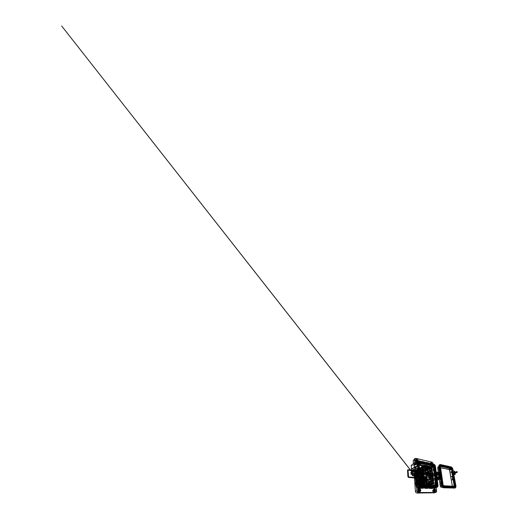 <?xml version="1.0" encoding="UTF-8"?>
<svg xmlns="http://www.w3.org/2000/svg" width="519" height="519" viewBox="0 0 519 519"><rect width="100%" height="100%" fill="white"/><g stroke="black" fill="none" stroke-linecap="round" stroke-linejoin="round"><path stroke-width="0.39" stroke-dasharray="2.6 1.95" d="M432.651 467.269L433.592 466.737L432.963 465.906L418.32 463.143L417.97 463.791L419.754 484.908L420.539 485.836L435.363 486.472L435.759 485.7L433.352 466.873L432.723 466.043L418.32 463.143L417.97 463.791L419.754 484.908L420.539 485.836L435.363 486.472L435.759 485.7L433.352 466.873L432.723 466.043L432.022 466.445L417.665 463.616L417.315 464.258L419.047 485.207L419.826 486.128L434.598 486.725L434.993 485.959L432.651 467.269L432.022 466.445M418.976 463.006L418.197 463.629L419.994 484.804L420.786 485.739L435.558 486.387L436.012 485.609L434.993 485.959M433.514 483.682L431.659 468.157L431.257 467.645L425.314 466.51M422.901 474.807L422.401 469.526L418.865 468.774L419.164 474.334L422.751 474.963L423.608 474.431L423.082 469.111L423.841 474.308L423.316 468.975L419.845 468.209M424.795 480.218C424.568 478.927 423.9 478.168 422.784 477.928L422.336 477.947C421.499 478.168 421.091 478.816 421.117 479.9C421.357 481.236 422.044 482.008 423.186 482.216L423.53 482.203C424.419 481.989 424.84 481.327 424.795 480.218M432.45 466.257L432.139 466.613L432.677 467.126L432.45 466.257M434.779 484.876L434.468 485.336L434.948 485.842L435.214 485.375L434.779 484.876M419.547 463.623L419.151 464.012L419.806 464.57L419.547 463.623M421.37 484.13L420.961 484.636L421.538 485.194L421.876 484.688L421.37 484.13M419.8 464.343L419.326 463.778L418.924 464.168L419.586 464.726L419.326 463.778L418.924 464.168L419.41 464.732L419.8 464.343M432.625 466.892L432.087 466.393L432.321 467.256L432.625 466.892L432.087 466.393L432.321 467.256L432.625 466.892M423.316 468.975L419.378 468.488L419.852 473.944L423.738 474.463M424.172 467.068L425.574 483.397L426.021 483.922L432.275 484.292L432.528 483.838L430.718 468.683L430.316 468.177L424.172 467.068L424.931 466.633L426.307 483.092L426.754 483.63L433.281 483.916M433.534 483.455L431.419 468.287L431.017 467.781L425.074 466.652L425.016 465.011L425.087 466.581L428.979 467.327L429.194 465.854L429.356 467.21L429.031 467.574L428.824 465.965L424.938 465.186M422.946 482.326L423.29 482.307C424.172 482.093 424.594 481.431 424.555 480.328C424.328 479.043 423.66 478.284 422.544 478.051L422.103 478.064C421.266 478.284 420.857 478.933 420.883 480.017C421.117 481.347 421.804 482.119 422.946 482.326M434.954 485.466L434.526 484.967L434.215 485.427L434.643 485.933L434.954 485.466L434.474 484.967L434.215 485.427L434.643 485.933L434.954 485.466M421.636 484.785L421.13 484.227L420.721 484.74L421.298 485.297L421.636 484.785L421.13 484.227L420.721 484.74L421.227 485.297L421.636 484.785M424.97 466.575L424.652 467.029L426.307 483.092L426.754 483.63L433.028 484.013L432.275 484.292M432.528 483.838L433.274 483.552L431.419 468.287L431.017 467.781L425.074 466.652L424.497 466.062L424.691 466.568L422.239 467.502M422.401 469.526L422.901 468.91L419.378 468.488L419.852 473.944L423.504 474.587L422.803 474.963M419.196 464.589L419.826 465.219L421.765 465.595L421.837 466.367L420.753 467.664L421.201 468.183L421.512 467.853L421.123 467.398L420.812 467.729L422.349 466.464L422.271 465.673L421.869 466.276L421.798 465.524L419.728 465.128L419.008 464.79L419.099 464.336L422.356 465.206L422.479 466.484L419.307 465.887L419.19 464.583M421.493 475.196L421.889 475.644L422.207 475.281L421.811 474.833L421.493 475.196M420.987 477.967L421.363 482.151L423.556 482.683L423.88 481.444L424.393 481.483L424.166 479.154L423.653 479.102L423.089 477.804L420.286 478.323L420.649 482.475L421.649 482.54L421.688 482.923L422.836 482.994L423.16 481.768L423.673 481.807L423.446 479.491L422.94 479.439L422.382 478.155L420.286 478.323M417.866 465.582L417.607 465.828C417.918 465.712 417.905 465.524 417.548 465.264L417.73 465.815L417.49 465.232L417.678 465.783L417.769 465.037L418.067 465.582L417.84 464.985L418.139 465.53L417.912 464.94L418.21 465.485L417.977 464.888L418.282 465.433L418.048 464.836L418.353 465.381L418.119 464.79L418.424 465.335L418.262 464.687L418.71 465.134L418.476 464.537L418.781 465.089L418.548 464.486L418.852 465.037L418.619 464.434L418.814 464.992L418.839 464.284L419.144 464.836L419.021 464.226L419.112 464.79L418.483 464.252L418.742 465.193L419.339 464.401M431.925 467.295L431.386 466.795L431.613 467.658L431.925 467.295M421.117 475.209L420.799 475.573L421.285 476.014L421.117 475.209C421.571 475.469 421.629 475.741 421.292 476.033L421.194 476.04C420.74 475.787 420.682 475.508 421.013 475.216L421.117 475.209M420.448 467.833L420.131 468.164L420.643 468.605L420.448 467.833M434.195 485.732L433.767 485.233L433.456 485.693L433.884 486.193L434.195 485.732M420.915 485.083L420.416 484.532L420.001 485.038L420.507 485.596L420.915 485.083M421.759 478.155L422.025 477.727L421.454 477.214L421.194 477.642L421.759 478.155L422.232 477.616L421.662 477.104L421.402 477.532L421.973 478.051L421.279 478.421M421.363 482.151L420.649 482.475M422.369 482.222L421.649 482.54M422.401 482.605L421.688 482.923M423.556 482.683L422.836 482.994M423.517 482.307L422.797 482.618M423.789 482.326L423.069 482.638M423.738 481.775L423.017 482.093M423.913 481.788L423.193 482.106M423.88 481.444L426.125 480.296L425.788 477.045L422.816 478.129L423.089 483.163L422.31 476.312L422.726 476.799L421.512 477.694L422.005 483.124L422.972 483.429L416.874 483.098L422.985 483.572L417.782 483.26L417.328 482.748L417.107 481.489L419.715 479.699L419.339 476.26L418.755 476.195L419.222 476.591L419.449 479.309L415.959 481.321L417.107 481.489M424.393 481.483L423.673 481.807M424.166 479.154L423.446 479.491M423.653 479.102L423.251 479.29M423.621 478.765L422.907 479.108M423.446 478.752L422.732 479.089M423.394 478.213L422.687 478.557M423.128 478.181L422.414 478.531M423.089 477.804L422.382 478.155M421.947 477.688L421.246 478.044M412.968 468.689L412.78 468.696C412.378 469.066 412.469 469.41 413.04 469.714L413.228 469.708C413.63 469.338 413.546 469.001 412.968 468.689M415.057 467.126L415.012 467.139C414.538 467.243 414.765 468.125 415.284 468.183L415.68 468.008M415.09 466.983L414.947 467.009C414.357 467.145 414.649 468.242 415.291 468.32L415.823 468.028M416.257 475.625L416.965 475.41L416.257 475.625M416.082 476.027L416.984 476.066M415.946 471.563L416.647 471.343L415.946 471.563M415.823 471.894L416.621 471.836M417.613 461.488L416.53 461.904L417.613 461.488M431.295 463.668C431.808 464.57 431.75 465.193 431.12 465.543L430.738 465.549C429.635 465.387 429.031 463.279 430.024 463.052L430.335 463.026M432.379 463.915C432.489 464.531 432.327 464.92 431.892 465.082L431.51 465.089C430.789 464.842 430.374 464.291 430.27 463.441M417.497 461.268C417.607 461.91 417.412 462.332 416.919 462.546L416.335 462.572C415.025 462.371 414.35 460.171 415.492 459.834L415.68 459.789M418.197 461.41L417.639 462.007L416.219 461.566M437.952 472.452L438.866 472.16L437.952 472.452M438.114 473.62L439.029 473.334L438.114 473.62M436.836 474.684L439.684 473.192L437.621 473.289M438.704 477.882L439.632 477.616L438.704 477.882M439.775 478.92L438.769 479.134M434.539 491.707L433.929 491.986C432.561 492.064 432.113 489.151 433.469 489.093L433.78 489.112M419.443 491.746L418.697 492.018C416.984 492.103 416.575 488.879 418.262 488.775L418.418 488.762M429.972 465.42C429.349 465.329 429.018 464.148 429.576 464.018L429.81 464.012C430.433 464.116 430.757 465.29 430.193 465.413L429.972 465.42M430.504 463.584L430.27 463.59C429.713 463.714 430.05 464.907 430.673 464.998L430.893 464.998C431.458 464.875 431.127 463.688 430.504 463.584M433.592 490.721L433.073 491.571C432.301 491.616 432.061 489.981 432.827 489.949L433.514 490.455M432.827 489.949L433.495 489.748C432.82 489.923 433.144 491.389 433.852 491.35L433.962 491.337M418.463 491.272L417.912 491.558C416.952 491.603 416.731 489.8 417.685 489.741L417.944 489.761M417.944 489.735C417.613 490.436 417.795 490.948 418.483 491.285M416.244 461.547L415.641 462.461C414.902 462.345 414.532 461.119 415.174 460.924L415.816 461.034M415.635 460.535C415.226 460.898 415.667 461.865 416.29 461.968L416.958 461.294M430.361 467.723L430.53 467.398L431.023 467.846L430.848 468.177L430.361 467.723M431.023 467.347L431.192 467.016L431.685 467.476L431.51 467.807L431.023 467.347M418.444 486.193C418.048 485.979 418.009 485.745 418.333 485.492L418.385 485.492C418.781 485.706 418.82 485.94 418.496 486.193L418.444 486.193M419.495 485.018L419.443 485.025C419.118 485.278 419.151 485.518 419.553 485.739L419.599 485.732C419.929 485.479 419.89 485.239 419.495 485.018M431.73 486.725L431.62 486.082L431.73 486.725M432.833 485.667L432.943 486.316L432.833 485.667M416.848 466.393L416.673 465.764L416.848 466.393M417.821 465.037L417.996 465.673L417.821 465.037M429.635 468.696L429.485 468.119L429.635 468.696M430.66 467.496L430.809 468.08L430.66 467.496M417.886 465.79C417.412 465.524 417.334 465.238 417.646 464.94L417.808 464.927C418.282 465.199 418.359 465.478 418.042 465.783L417.886 465.79M418.509 465.355C418.035 465.089 417.957 464.803 418.269 464.499L418.431 464.492C418.904 464.764 418.982 465.05 418.671 465.348L418.509 465.355M419.566 485.862C419.073 485.862 418.93 484.947 419.41 484.902L419.482 484.895C419.975 484.895 420.111 485.81 419.631 485.855L419.566 485.862M420.241 485.583C419.748 485.583 419.599 484.662 420.085 484.616L420.156 484.61C420.649 484.61 420.792 485.531 420.306 485.576L420.241 485.583M432.58 486.446L432.34 485.881L432.833 486.108L432.587 486.394L432.346 485.933L432.58 486.446L432.917 486.089L432.567 485.7L432.736 486.426L432.645 485.674L432.814 486.4L433.08 486.037L432.729 485.641L432.535 485.992L432.775 485.557L433.209 486.005L432.969 486.426L432.528 485.979L432.93 486.368L432.807 485.615L433.015 486.342L432.885 485.583L433.093 486.316L432.969 485.557L433.177 486.29L433.047 485.531L433.255 486.258L433.131 485.499L433.339 486.232L433.209 485.473L433.417 486.206L433.294 485.44L433.462 486.18L433.371 485.414L433.586 486.147L433.456 485.382L433.663 486.121L433.54 485.356L433.748 486.089L433.618 485.323L433.832 486.063L433.702 485.297L433.871 486.037L433.787 485.265L433.994 486.005L433.865 485.239L434.079 485.979L433.949 485.207L434.156 485.946L434.033 485.181L434.241 485.92L434.111 485.148L434.286 485.894L434.195 485.122L434.371 485.862L434.28 485.09L434.455 485.836L434.364 485.064L434.539 485.803L434.448 485.031L434.624 485.778L434.533 485.006L434.708 485.745L434.617 484.973L434.786 485.719L434.695 484.947L434.87 485.687L435.104 485.168L434.624 485.174L435.104 485.168M433.242 485.726L433.488 485.304L433.929 485.758L433.683 486.18L433.242 485.726M419.423 484.675L417.626 463.182C417.594 462.487 417.847 462.033 418.392 461.826L433.131 464.842C433.91 465.102 434.397 465.705 434.591 466.646L437.076 485.576C437.141 486.524 436.829 487.082 436.129 487.237L421.272 486.705C420.247 486.543 419.631 485.868 419.423 484.675L419.819 484.506L417.99 462.916C417.964 462.215 418.217 461.767 418.755 461.553L433.521 464.615C434.299 464.875 434.792 465.478 434.987 466.425L437.504 485.434C437.575 486.387 437.258 486.939 436.563 487.101L421.681 486.543C420.649 486.381 420.027 485.706 419.819 484.506M436.291 472.621L435.642 472.601L434.851 466.594C434.63 465.511 434.072 464.823 433.177 464.524L418.437 461.372M418.158 461.423L418.126 461.43C417.516 461.67 417.224 462.189 417.257 462.98L417.321 463.778L416.115 463.558L416.193 464.596M436.979 487.276L437.374 485.719L436.524 479.258L437.18 479.258M437.017 478.057L436.362 478.051L435.798 473.776L436.447 473.789M435.642 472.601L433.819 473.484L433.073 467.58C432.859 466.516 432.308 465.841 431.425 465.556L416.491 462.656C415.881 462.896 415.589 463.409 415.615 464.187L415.68 464.992L414.966 464.855L413.604 465.854L411.184 465.42M436.362 478.051L434.5 478.836L433.968 474.638L435.798 473.776M434.766 488.113C435.298 487.769 435.525 487.185 435.447 486.361L434.65 480.023L436.524 479.258M416.919 472.491L416.867 471.512L417.393 471.187M416.089 470.24L416.498 477.448M417.49 476.76L417.185 475.514L417.646 475.255M417.295 476.87L415.563 476.176L415.803 475.871M415.758 475.32L415.524 475.631L415.985 475.78L417.185 475.514M416.699 472.426L415.829 472.284M415.693 472.264L415.258 472.095L415.492 471.765M415.447 471.22L415.219 471.563L415.68 471.739L416.867 471.512M411.95 470.195L414.156 470.499M416.115 463.558L418.23 461.994L418.32 463.052M417.321 463.798L415.68 464.992M419.534 462.046L433.54 465.063C434.118 465.251 434.481 465.699 434.624 466.399L437.115 485.362C437.167 486.063 436.933 486.465 436.427 486.588L421.675 485.966C420.922 485.849 420.468 485.349 420.312 484.474L418.47 463.065L419.034 462.059L433.54 465.063C434.118 465.251 434.481 465.699 434.624 466.399L437.115 485.362C437.167 486.063 436.933 486.465 436.427 486.588L421.675 485.966C420.922 485.849 420.468 485.349 420.312 484.474L418.47 463.065L419.034 462.059L419.534 462.046M433.819 473.484L434.371 473.568L433.157 464.083M414.798 462.65L414.966 464.855M434.371 473.568L432.878 474.308L434.234 473.659L436.518 473.691L439.541 472.18M433.968 474.638L434.52 474.71L433.015 475.436L434.377 474.801L436.589 474.853M434.5 478.836L435.052 478.894L433.527 479.556L434.909 478.979L437.225 478.959L440.32 477.616M435.052 478.894L434.52 474.71M434.65 480.023L435.207 480.075L433.631 480.717L435.058 480.153L437.296 480.153M438.283 471.849L439.567 479.264M436.174 487.665L435.207 480.075M416.017 471.271L415.291 471.168L415.803 477.993L416.543 478.077M415.362 470.13L415.732 471.116M416.692 472.355L415.816 472.128L415.738 471.129L416.16 471.181M432.34 488.639L418.139 488.288C416.88 488.113 416.134 487.309 415.894 485.875L414.389 465.511C414.363 464.674 414.681 464.122 415.343 463.856L429.738 466.49C430.705 466.789 431.295 467.509 431.523 468.651L433.709 486.608C433.78 487.756 433.378 488.431 432.509 488.632L432.353 488.684C433.222 488.483 433.618 487.808 433.553 486.66L431.38 468.735C431.153 467.593 430.556 466.873 429.596 466.575L415.213 463.954C414.551 464.22 414.233 464.771 414.259 465.608L415.751 485.933C415.985 487.367 416.731 488.171 417.99 488.347L432.184 488.69M434.409 492.778L434.948 491.389L433.631 480.717M414.013 471.615L414.337 476.17M414.434 477.486L414.467 477.96M413.448 463.688L413.604 465.854M432.84 474.301L431.639 464.563C431.477 463.778 431.068 463.272 430.4 463.052L413.838 459.497M433.015 475.436L432.878 474.308M433.488 479.55L432.982 475.43M433.67 480.717L433.527 479.556M419.203 462.319L433.151 465.29C433.722 465.478 434.085 465.919 434.228 466.62L436.687 485.505C436.739 486.206 436.505 486.608 435.992 486.725L421.272 486.128C420.52 486.011 420.066 485.518 419.916 484.642L418.106 463.331L418.671 462.332L433.151 465.29C433.722 465.478 434.085 465.919 434.228 466.62L436.687 485.505C436.739 486.206 436.505 486.608 435.992 486.725L421.272 486.128C420.52 486.011 420.066 485.518 419.916 484.642L418.106 463.331L418.671 462.332L419.17 462.312M434.377 474.801L434.234 473.659M435.058 480.153L434.909 478.979M436.148 486.193L421.357 485.706C420.753 485.609 420.396 485.213 420.273 484.519L418.47 463.532L418.982 462.714M429.622 466.795C430.472 467.055 430.997 467.69 431.192 468.696L433.365 486.653C433.423 487.665 433.073 488.256 432.308 488.431L417.964 488.068C416.861 487.912 416.206 487.205 415.991 485.946L414.493 465.647C414.467 464.907 414.746 464.421 415.336 464.194L429.764 466.711L415.472 464.09C414.882 464.323 414.603 464.81 414.629 465.549L416.141 485.881C416.348 487.146 417.01 487.854 418.113 488.009L432.463 488.385C433.229 488.204 433.586 487.613 433.521 486.601L431.341 468.618C431.14 467.606 430.614 466.97 429.764 466.711M431.607 466.471L432.548 468.19L430.776 469.163L431.295 473.464L433.093 472.562L433.268 473.957L431.983 474.574L432.074 475.307L433.359 474.697L433.534 476.105L432.243 476.695L432.333 477.441L433.631 476.864L433.806 478.284L432.502 478.849L432.593 479.601L433.903 479.05L434.079 480.49L432.223 481.243L432.775 485.842L434.669 485.181L434.202 486.887L431.237 487.49L419.222 487.088L421.019 486.374L419.826 486.329C419.229 486.238 418.872 485.849 418.755 485.168L418.69 484.324L416.926 485.096L416.53 479.932L418.256 479.05L418.126 477.428L416.913 478.077L416.841 477.233L418.055 476.572L417.925 474.976L416.718 475.657L416.653 474.827L417.853 474.126L417.724 472.556L416.536 473.27L416.472 472.446L417.659 471.719L417.529 470.162L415.862 471.226L415.498 466.438L417.133 465.284L417.068 464.531L417.918 463.72L419.06 463.947L417.412 465.115L428.921 467.301L432.684 465.848M430.666 466.283L431.425 467.976L432.548 468.19M428.921 467.301L429.667 468.962L430.776 469.163M431.295 473.464L430.731 473.38L431.652 481.197L432.223 481.243M415.498 466.438L417.146 466.672L417.412 465.115M416.53 479.932L417.244 479.991L416.562 471.33L415.862 471.226M419.222 487.088L419.131 486.005L418.359 485.168L416.926 485.096M432.775 485.842L431.542 485.79L431.237 487.49M419.06 463.947L419.144 464.933L419.196 464.031L419.391 464.589L419.417 463.876L419.903 464.362L419.333 464.22M417.133 465.284L418.794 465.53L419.339 464.628L418.846 464.174L418.561 464.479L418.865 465.03L418.982 464.181L419.177 464.745L419.281 463.973L419.592 464.524L419.352 463.921L419.663 464.473L419.313 463.986M418.126 477.428L418.846 477.499L416.913 478.077M418.256 479.05L418.976 479.115L418.846 477.499M417.244 479.991L418.976 479.115M418.69 484.324L420.137 484.402L418.359 485.168M421.019 486.374L420.922 485.265L420.137 484.402M417.529 470.162L418.236 470.272L416.562 471.33M417.659 471.719L418.366 471.823L418.236 470.272M416.472 472.446L418.366 471.823M416.536 473.27L417.237 473.367L417.172 472.543M417.724 472.556L418.437 472.653L417.237 473.367M417.853 474.126L418.567 474.217L418.437 472.653M416.653 474.827L418.567 474.217M416.718 475.657L417.432 475.741L417.36 474.911M417.925 474.976L418.638 475.06L417.432 475.741M418.055 476.572L418.768 476.65L418.638 475.06M416.841 477.233L418.768 476.65M417.62 478.148L417.555 477.305M433.138 486.848L433.015 485.842L431.127 486.504M434.669 485.181L433.43 485.122L433.015 485.842M432.243 476.695L431.678 476.63L431.769 477.376L432.333 477.441M433.534 476.105L431.678 476.63M433.359 474.697L432.794 474.626L432.969 476.033M432.074 475.307L431.51 475.235L432.794 474.626M431.983 474.574L431.425 474.496L431.51 475.235M433.268 473.957L431.425 474.496M433.093 472.562L432.528 472.478L432.703 473.873M430.731 473.38L432.528 472.478M434.079 480.49L431.652 481.197M433.903 479.05L433.333 478.992L433.508 480.438M432.593 479.601L432.029 479.543L433.333 478.992M432.502 478.849L431.938 478.79L432.029 479.543M433.806 478.284L431.938 478.79M433.631 476.864L433.06 476.792L433.235 478.22M431.769 477.376L433.06 476.792M415.901 470.739L416.549 470.532L415.901 470.739M415.706 470.662L415.738 471.135L416.595 471.07L416.679 472.043M415.252 471.349L415.602 471.239L415.252 471.349M415.531 471.667L415.174 471.777L415.531 471.667M416.348 476.513L417.004 476.319L416.348 476.513M415.68 477.052L416.037 476.948L415.68 477.052M416.043 477.506L415.609 477.506L416.076 477.467M410.931 472.316L412.112 472.108L415.485 476.552L415.557 475.8M414.434 470.694L415.187 470.869L415.096 471.466L416.887 470.714M414.058 471.583L414.564 471.654L414.921 470.765M416.997 471.129L415.907 471.823L415.135 471.933L415.096 471.466M415.051 471.46L414.824 471.829L414.953 471.239M412.047 471.109L413.273 471.745L414.564 471.654M415.94 476.014L415.044 476.52L414.37 475.962M414.389 476.163L414.882 476.014M415.278 477.11L417.347 476.468M415.044 476.52L415.615 476.637L415.187 477.026M415.258 477.564L416.063 477.616M412.261 474.314L412.125 472.335L412.637 472.212M411.372 474.45L411.249 472.472M416.27 470.467L415.829 470.577L416.27 470.467M416.361 470.551L415.693 470.72L416.361 470.551M415.816 472.128L416.66 471.992M416.4 472.102L415.966 472.238L416.4 472.102M416.387 471.966L415.959 472.102L416.387 471.966M416.712 475.106L416.056 475.3L416.712 475.106M416.498 472.303L416.024 472.335M416.647 475.287L416.212 475.417L416.647 475.287M416.64 475.144L416.199 475.274L416.64 475.144M416.199 476.857L417.049 476.734M416.88 476.857L416.348 476.896M415.751 475.216L417.302 475.216M415.998 471.959L416.322 472.05M415.511 472.031L416.03 472.031M416.64 472.102L417.042 472.069M415.758 475.281L416.569 475.235M417.276 475.216L416.738 475.255M438.51 471.862L438.042 471.927M438.659 472.005L437.802 472.238L438.659 472.005M439.528 479.121L438.918 479.18M418.295 461.508L418.009 463.279M419.015 462.572L418.366 463.383L420.189 484.655C420.306 485.336 420.656 485.719 421.24 485.816L436.33 486.199M436.583 487.386C437.134 487.023 437.368 486.407 437.277 485.537L434.799 466.737C434.572 465.608 433.988 464.894 433.06 464.583L418.275 461.566C417.633 461.813 417.328 462.351 417.36 463.182L417.406 463.714M433.093 464.836L418.418 461.839C417.86 462.053 417.6 462.52 417.626 463.233L419.417 484.616C419.631 485.849 420.267 486.543 421.318 486.705L436.096 487.237C436.816 487.075 437.141 486.504 437.069 485.525L434.598 466.691C434.397 465.718 433.897 465.102 433.093 464.836L433.482 464.609C434.286 464.875 434.792 465.498 434.993 466.471L437.498 485.382C437.569 486.361 437.245 486.932 436.524 487.101L421.726 486.543C420.669 486.381 420.033 485.68 419.819 484.448L417.996 462.967C417.964 462.247 418.223 461.78 418.781 461.566L433.482 464.609M455.202 472.335L455.429 472.984M454.359 472.173L454.923 473.555M439.45 477.765L438.607 477.817L439.45 477.765M438.127 473.393L438.97 473.347L438.127 473.393M454.365 473.283L453.554 472.381L453.275 473.088L454.086 473.996L454.365 473.283M453.781 473.516L452.97 472.614L452.691 473.322L453.502 474.23L453.781 473.516M453.768 473.03L453.924 472.634L454.385 473.14L454.229 473.542L453.768 473.03M455.169 473.088L454.975 472.426M454.32 473.133L453.956 472.725L454.32 473.133M454.067 473.231L453.703 472.822L454.067 473.231M451.978 471.888L453.074 471.726L451.978 471.888L451.906 472.666L453.184 472.322L452.081 472.485M453.191 470.954L449.876 471.888L451.673 472.219L454.754 471.271M450.181 471.849L449.895 470.214L451.601 469.461L451.893 471.116M451.601 469.461L450.576 468.119L439.95 465.841L439.463 466.905L440.456 473.75L439.768 473.626L440.333 473.322M455.182 473.575L454.897 472.024M440.307 473.315L440.41 474.016M440.819 476.857L440.683 477.545M454.138 474.742L453.697 472.342L451.777 472.809L449.979 472.491L450.661 476.442L451.712 476.591L452.321 480.081L451.271 479.965L452.711 486.452C452.795 487.166 452.613 487.575 452.166 487.678L442.551 487.315L452.068 487.685L453.937 487.179L443.356 486.718C442.72 486.601 442.311 486.108 442.123 485.239L441.066 477.954L440.443 477.882M453.697 472.342L451.504 471.933L449.979 472.491M436.764 473.841L438.633 474.587L440.456 473.75M453.872 474.697L451.939 474.379L453.749 474.022M455.89 485.771L455.351 485.927L454.157 479.322L453.132 479.673L452.503 476.15L453.515 475.767L450.661 476.442M440.579 476.831L439.301 477.363L438.905 474.548L440.17 473.983M439.301 477.363L441.118 476.896M440.806 477.026L441.974 485.083L442.292 484.98M454.832 487.659L443.862 487.341C442.895 487.172 442.266 486.42 441.974 485.083M439.593 466.451L439.295 466.607C439.21 465.757 439.437 465.225 439.989 465.005M439.295 466.607L440.43 474.184M438.905 474.548L440.443 474.23M451.939 474.379L451.504 471.933M437.381 477.941L439.21 478.719L439.171 477.74L439.917 477.428L439.587 475.112L438.847 475.436L438.347 471.842M454.157 479.322L451.575 479.919M452.321 480.081L453.405 479.9L453.132 479.673M451.712 476.591L452.055 476.565L452.594 480.107M451.984 476.63L452.782 476.41L452.503 476.15M452.438 474.184L452.717 475.735M438.633 474.587L438.763 475.495L436.94 474.794M453.405 479.9L452.782 476.41M438.341 471.842L439.392 479.342L439.301 478.667L440.404 478.22M440.423 478.213L441.066 477.954M439.924 477.435L439.528 474.638M440.196 465.562L450.92 467.853L452.03 469.319L455.001 485.829L454.599 487.14M439.21 478.719L438.763 475.495M453.353 479.309L454.54 485.94C454.631 486.66 454.449 487.075 454.008 487.179L453.937 487.179M452.737 480.127L452.12 476.65M439.587 475.112L437.069 474.762L437.361 476.935M437.212 477.143L439.08 477.791M439.917 477.428L437.4 477.123M454.566 487.03L443.745 486.595C443.116 486.485 442.701 485.985 442.512 485.116L439.82 466.717L440.255 465.666M452.347 486.193L452.133 486.867L441.572 486.381L441.092 485.803L438.536 467.827L438.737 467.405L440.56 467.755M454.307 473.334L454.067 473.957L453.366 473.166L453.6 472.55L454.307 473.334M453.911 473.594L454.119 473.296L453.184 473.133L452.97 473.432L453.911 473.594L453.651 474.119L452.97 473.432M456.091 472.478L455.766 472.108L456.091 472.478M454.054 473.289L453.729 472.926L454.054 473.289M454.157 473.497L453.217 473.334M454.119 473.296L453.184 473.133M453.872 473.399L453.191 472.712L452.938 473.231M415.771 475.806L415.356 475.884L415.771 475.806M419.222 476.591L416.433 477.96L416.283 475.8L416.433 477.96L415.557 477.486L415.505 476.838L416.004 476.65L415.674 476.533M415.544 471.946L415.206 472.043L415.544 471.946M415.576 472.893L415.129 472.848L415.57 472.828M421.947 486.809L425.197 487.263L422.628 488.145L424.133 488.171L424.99 487.665L425.314 486.361L424.866 481.833L427.779 480.069L424.068 481.963L424.503 486.472C424.516 487.244 424.198 487.659 423.556 487.717L422.252 487.678L422.077 485.771L422.46 487.964L424.925 487.107L421.947 486.809L419.196 487.607L421.791 486.738L425.411 486.867L422.44 487.704L424.905 486.913M428.259 468.398L429.421 467.321L427.455 468.287L428.22 468.423L427.851 468.644L429.109 469.436L429.758 470.915L431.295 484.169L430.439 486.121L431.03 486.264L430.264 486.186L430.9 486.446L432.742 485.719L432.872 486.303L432.788 485.706L432.956 486.277L432.865 485.68L433.034 486.251L432.95 485.654L433.086 486.225L433.028 485.622L433.196 486.193L433.106 485.596L433.281 486.167L433.19 485.563L433.333 486.141L433.268 485.537L433.443 486.108L433.352 485.505L433.527 486.082L433.436 485.479L433.605 486.05L433.514 485.453L433.689 486.024L433.599 485.421L433.741 485.998L433.676 485.395L433.819 485.966L433.761 485.362L433.903 485.94L433.845 485.336L433.988 485.907L433.929 485.304L434.072 485.881L434.007 485.278L434.15 485.855L434.092 485.246L434.234 485.823L434.176 485.22L434.319 485.797L434.26 485.187L434.403 485.765L434.338 485.161L434.513 485.739L434.786 485.012L434.656 485.401M418.58 479.699L418.489 479.245L415.615 481.145L415.972 485.985L416.595 487.406L419.274 488.061L422.07 487.049L423.368 486.796L423.426 487.166L423.368 486.796L423.426 487.166L423.368 486.796L422.07 487.049L422.771 486.712L423.549 486.854L422.064 486.984M420.779 467.749L420.468 469.118L421.759 483.416L423.245 485.654L424.847 485.135L426.43 485.375L423.556 485.979L422.116 485.239L421.389 483.572L420.118 469.345L420.546 467.943L422.998 467.483L424.36 466.153M420.448 470.162L418.074 471.713L418.1 473.575L421.065 473.957L421.019 472.141L423.309 470.616L420.448 470.162L420.364 469.727L417.886 471.284L415.881 471.135L414.986 472.666L415.498 477.48L416.426 477.688L419.047 476.397M422.505 476.351L422.803 478.583L426.326 477.201L422.803 478.583L424.503 478.22L424.075 473.879L423.517 472.601L421.13 471.758L423.517 470.233L420.364 469.727M428.162 468.832L422.44 472.271L423.342 472.803L423.796 473.841L429.745 470.72L429.2 469.487L428.071 468.787L429.557 467.58M424.607 485.421L425.029 486.355L424.769 487.406L423.913 487.828L430.595 485.654L431.289 484.045L424.704 486.4L424.607 485.421L422.713 485.33L425.444 484.11L425.749 486.854L425.411 486.867L425.139 484.091L425.664 486.841L425.379 483.89L427.306 484.221M423.789 485.473L417.834 487.646L416.809 487.146L416.309 486.005L421.999 483.481L422.596 484.863L423.926 485.473M415.479 473.776L415.635 471.713L421.525 467.781L420.701 469.234L415.291 472.764L415.479 473.776L417.503 474.035L420.208 472.588L420.221 469.909L424.114 470.545L424.321 473.257L423.789 470.551L420.922 472.426C420.572 472.731 420.643 473.023 421.11 473.283L421.24 473.276C421.571 472.965 421.506 472.679 421.032 472.413L420.526 472.634L424.049 473.127L421.285 474.509L421.097 472.452M427.487 480.471L426.852 480.529L426.878 480.146L427.572 480.088L427.487 480.471L424.594 481.956L424.879 484.869L428 483.935L424.594 483.825L423.854 483.033L421.694 483.98L423.718 483.118M423.926 483.273C423.627 483.851 423.27 483.825 422.855 483.202L423.076 482.326L423.913 483.085L421.201 484.214L420.299 483.455L419.793 484.136L422.622 483.001L422.245 483.546L419.417 484.636L419.793 484.136M416.342 477.564L416.426 475.657L422.472 476.345L421.798 476.98L422.842 476.52L423.011 478.233L423.796 478.427L423.024 478.239M424.704 481.658L423.089 481.619L423.329 484.006L416.244 483.332L417.036 483.513L416.264 483.306L415.732 476.513L416.342 475.676L415.816 476.539L421.739 477.175L422.343 483.714L416.335 483.358L415.732 476.513L416.244 483.332L422.576 483.682L421.973 477.143L415.875 476.338L416.485 475.449L422.531 476.15M420.637 484.363L420.403 484.727L419.981 484.331L420.202 483.974L420.637 484.363M417.179 475.728L416.394 476.883L421.253 477.389L422.252 476.507L416.88 476.208L417.055 475.735L422.31 476.312M427.831 486.108L428.039 485.784L428.383 486.134L428.188 486.465L427.831 486.108M429.388 485.765L429.051 485.421L428.856 485.739L429.194 486.082L429.388 485.765M428.525 486.102L429.46 485.823L429.174 486.53L428.279 485.765L427.637 485.998L428.376 486.796L429.297 485.706L428.603 485.674L428.532 486.141C428.629 486.816 427.734 486.783 427.682 486.102L427.332 485.589M426.326 466.99L425.794 466.892L426.326 466.99M427.254 466.419L426.741 466.322L427.254 466.419M427.338 466.62L426.735 467.029L425.891 466.237L425.457 467.132L424.886 467.145L425.58 467.275L426.488 465.854L427.338 466.62M434.228 485.674L433.839 485.278L433.631 485.641L434.014 486.044L434.228 485.674M433.975 485.758L433.592 485.369L433.384 485.732L433.761 486.128L433.975 485.758M431.873 485.985L432.152 486.79L431.886 485.816L431.944 486.64L430.861 486.919L432.152 486.79M429.674 466.912L429.758 467.619L430.004 466.763L428.616 466.711L429.278 466.393L429.213 465.854L429.284 466.354L429.992 466.536L429.278 466.393M430.666 486.018L430.958 485.914C431.523 485.518 431.769 484.889 431.691 484.026L430.134 470.714L428.999 468.767L430.569 467.509L430.971 467.95L430.796 467.405L431.042 467.911L430.867 467.366L431.12 467.866L430.945 467.321L431.192 467.827L431.017 467.275L431.27 467.781L431.094 467.236L431.347 467.742L431.172 467.191L431.419 467.697L431.244 467.145L431.497 467.651L431.321 467.106L431.574 467.613L431.399 467.061L431.652 467.567L431.471 467.016L431.724 467.528L431.549 466.977L431.802 467.483L431.626 466.931L431.879 467.437L431.704 466.886L431.957 467.398L431.782 466.841L431.957 467.36L431.386 467.243L431.814 467.645L431.853 466.802L432.035 467.314L432.243 466.581L432.496 467.094L432.321 466.536L432.574 467.048L432.398 466.49L432.807 466.931L432.333 466.808M430.647 467.976L430.18 467.807L430.42 468.242L430.173 467.749L430.595 468.164L430.64 467.535L430.828 468.034L430.653 467.483L430.822 467.995L431.03 467.269L431.283 467.775L431.101 467.23L431.354 467.736L431.179 467.184L431.432 467.69L431.257 467.139L431.51 467.651L431.484 467.009L431.737 467.522L431.561 466.97L431.737 467.483L431.159 467.372L431.581 467.775L431.711 466.879L431.964 467.392L431.789 466.834L432.042 467.347L431.866 466.795L432.119 467.301L431.944 466.75L432.197 467.262L432.022 466.704L432.275 467.217L432.1 466.659L432.353 467.171L432.171 466.62L432.431 467.132L432.249 466.575L432.509 467.087L432.327 466.529L432.587 467.042L432.308 466.6M420.915 485.018L420.448 484.577L420.182 484.986L420.637 485.427L420.915 485.018M420.675 485.116L420.215 484.681L419.949 485.083L420.403 485.525L420.675 485.116M417.886 465.595L417.6 465.848L417.315 465.394L417.568 465.867L417.276 465.42L417.574 465.193L417.866 465.718L417.743 465.128L417.938 465.673L417.704 465.076L418.009 465.621L418.093 464.881L418.295 465.426L418.132 464.784L418.431 465.329L418.204 464.732L418.502 465.277L418.275 464.68L418.574 465.232L418.34 464.635L418.645 465.18L418.411 464.583L418.749 465.316L418.93 465.011L418.405 464.576L418.606 465.141L418.489 464.531L418.677 465.089L418.664 464.479L419.216 464.894L418.904 464.129L419.144 464.849L418.619 464.421L418.444 464.726L418.969 465.167L419.475 464.531L418.982 464.077L419.216 464.797L419.547 464.479L419.054 464.025L419.294 464.752L419.618 464.427L419.125 463.973L419.365 464.7L420.014 464.297L419.196 463.921L419.436 464.648L419.767 464.33L419.268 463.876L419.508 464.596L419.839 464.278L419.346 463.824L419.586 464.544L419.877 464.07M428.357 468.657L428.688 468.216L428.285 468.436M418.1 473.575L418.055 471.473L420.429 469.98L423.309 470.616M421.065 473.957L421.13 471.758L420.967 474.016L417.769 473.834L421.032 474.249M421.837 473.503L421.798 473.069M421.681 473.101L421.538 473.464L421.675 473.101M417.36 472.66L417.068 472.42L417.159 472.822M416.556 472.783L416.504 472.335L416.536 472.796M416.433 472.329L416.206 472.751L416.18 472.296M415.544 475.826L415.654 475.449M415.635 475.482L415.213 472.926C415.232 472.167 415.583 471.803 416.277 471.829L417.626 472.024L417.769 473.834M421.947 471.849L423.459 470.694L423.867 472.906L422.135 472.66C422.777 472.815 423.16 473.263 423.296 473.99L423.712 478.304L427.591 477.045L427.941 480.257M426.391 484.785L423.945 485.473L427.131 484.947L426.384 484.785L426.748 485.401L426.261 485.375L424.607 484.603M423.971 485.602L422.602 484.941L421.941 483.429L420.76 468.579M430.251 485.907L431.237 485.375L431.536 484.013L429.745 470.72L431.536 484.013M421.941 483.429L420.649 469.144L421.032 467.872L422.116 467.515M424.257 465.77L424.497 466.062L422.829 466.205M429.031 467.574L424.853 466.789L425.055 465.108M426.482 485.246L426.144 485.226L426.579 484.727L426.748 485.401M429.498 467.587L429.661 466.821L431.646 467.84L430.004 467.132L430.867 467.632L429.628 467.444L429.661 466.821M427.293 486.504L427.001 484.999M428.305 468.625L429.388 469.332L429.979 470.688M430.238 486.108L430.063 485.771M431.14 485.031L431.691 484.999L431.743 485.55L433.754 485.038L431.03 486.264M432.308 485.667L431.321 484.98L431.912 485.55L431.866 485.155L430.225 485.888M431.295 486.575L431.698 486.394L430.88 486.556L431.334 486.945L431.626 486.64L427.163 486.556M426.365 485.803L426.456 486.452L426.365 485.803L427.169 485.836L426.164 486.361L427.04 485.959L427.092 486.478L425.755 486.738L425.716 486.348L426.203 486.757M431.347 486.666L431.179 485.161L431.6 486.102M431.555 486.037L432.301 486.069L430.88 486.556L430.926 486.932M427.273 485.563L427.909 485.33L428.279 485.765M429.46 485.823L429.732 485.414L429.07 485.648M431.743 485.55L432.236 485.628L432.327 486.42L431.334 486.945M431.795 485.635L432.496 485.531L431.886 485.512M430.485 486.906L433.144 486.699L430.459 487.036M430.932 486.725L429.408 487.231L426.761 486.945L430.251 486.089M431.964 486.044L430.705 486.459L429.421 486.076M428.966 487.211L426.177 487.082L428.966 487.211L430.757 486.595L430.627 485.46L429.732 485.414M427.909 485.33L426.975 485.278L427.092 486.446L425.249 487.082L422.057 486.932L424.951 487.276L422.07 486.932M426.793 485.589L427.241 485.563L426.793 485.589M426.975 485.278L422.654 486.796M427.513 485.622L428.603 485.674M430.627 485.46L428.59 486.193L424.873 486.031M422.122 486.939L425.106 487.276L427.092 486.446L431.055 486.757L429.129 487.412L426.761 486.945M428.85 486.673L431.055 486.757M424.38 486.147L421.045 486.011L420.896 486.4L423.802 486.634L424.38 486.147L424.244 484.727L424.847 485.135L424.944 486.108L425.716 486.348M425.755 486.738L426.456 486.452M427.169 485.836L427.092 486.478M431.036 485.207L431.211 486.712M431.159 485.031L426.826 484.798M432.301 486.069L432.236 486.686M424.795 485.868L423.932 485.829L426.313 485.284M423.997 485.816L417.821 488.035L417.497 487.536C416.77 487.432 416.335 486.971 416.199 486.141L415.842 481.36L416.738 481.197L415.758 480.977L418.541 479.238M422.226 467.308L424.081 466.302L422.991 466.237L422.907 465.368L422.271 465.673L423.796 465.971L423.614 465.4L424.042 465.485L424.484 466.38M423.653 465.744L424.315 465.361L424.224 464.849L424.295 465.361L424.912 465.485L424.081 465.828M423.614 465.4L424.25 464.901M423.225 466.613L420.481 469.312L424.925 465.549L425.029 466.594L423.082 467.794L426.67 468.43L424.445 469.961L427.221 467.366L426.839 467.158L424.685 469.695M425.029 466.594L425.937 466.763L425.346 467.139M426.475 467.055L427.306 467.593L426.469 467.022C426.423 466.419 425.567 466.257 425.651 466.866L425.658 466.899M425.58 467.275L426.631 467.47M427.079 467.463L428.558 467.262L426.67 468.43M422.907 465.368L424.406 465.666M424.866 465.024L425.055 465.556L424.866 465.024L424.042 465.485M429.051 467.249L428.577 466.373L429.232 465.906M428.577 466.373L429.012 466.789M428.966 466.555L429.855 466.464L429.927 466.004L429.992 466.536M428.973 466.451L429.803 466.017M429.81 466.847L428.564 466.821L430.64 466.283L428.143 466.516L429.641 466.951M428.143 466.516L424.49 469.916L426.916 467.152L428.681 466.03L426.8 467.288M428.558 467.262L428.441 466.244L427.014 465.699L424.86 465.264L423.037 466.419L423.932 465.699L419.8 464.888C419.06 464.693 418.924 464.408 419.391 464.025L419.008 464.758L419.722 465.102L423.932 465.699M424.86 465.264L426.579 465.608M427.688 467.1L427.345 466.665M430.089 466.905L429.596 467.158M428.207 466.75L428.564 466.815L428.207 466.75M423.796 465.971L422.038 465.556M423.705 465.906L422.907 466.393M422.777 466.529L420.701 469.033L422.998 467.483M422.472 487.523L422.271 485.31L418.865 485.148L421.532 483.883L421.791 486.738L421.46 486.725L421.447 483.656L425.366 483.883M416.322 485.025L416.4 486.069L416.232 484.96L418.398 485.129L418.723 487.678L421.46 486.725M429.992 485.758L424.075 487.815L423.076 487.802L425.716 486.88M426.229 487.088L429.408 487.231M426.073 486.867L421.363 486.297C420.844 486.517 420.974 486.653 421.752 486.705L425.249 487.082M424.055 486.66L424.192 485.576L424.055 486.66L425.794 486.731L424.27 486.459L424.944 486.108M427.455 468.287L424.996 469.747M431.25 486.374L431.166 485.602M429.278 487.419L430.459 487.03L429.129 487.412M426.443 486.932L428.59 486.193M424.419 486.011L422.317 486.783M426.43 485.375L426.508 486.173M421.519 472.439L421.72 474.567L423.569 474.801L423.485 473.879C423.355 473.159 422.972 472.718 422.33 472.556L421.623 472.154L424.088 470.597M417.432 471.544L416.556 471.421L417.432 471.544L419.975 469.948M421.72 474.567L424.347 473.166L426.17 473.419L420.487 472.725L420.234 469.916L420.552 472.627C420.221 472.939 420.293 473.224 420.76 473.484L420.883 473.477C421.22 473.166 421.149 472.88 420.682 472.614L424.094 473.12M421.032 469.092L423.082 467.794M433.754 485.038L434.682 485.09L434.565 485.765L434.624 485.174M432.372 486.666L434.156 486.731C434.598 486.634 434.792 486.29 434.76 485.7M432.814 486.102L432.548 485.79L432.716 486.361L432.625 485.765L432.885 486.303L433.144 485.589L433.287 486.16L433.229 485.563L433.371 486.134L433.313 485.531L433.456 486.102L433.365 485.505L433.534 486.076L433.443 485.473L433.618 486.05L433.527 485.447L433.696 486.018L433.637 485.414L433.78 485.992L433.689 485.388L433.865 485.959L433.8 485.362L433.942 485.933L433.852 485.33L434.027 485.907L433.936 485.304L434.111 485.875L434.02 485.271L434.195 485.849L434.105 485.246L434.28 485.816L434.182 485.213L434.358 485.79L434.267 485.187L434.442 485.765L434.377 485.155L432.995 485.356L433.151 486.634M432.995 485.356L432.353 485.57M432.327 486.42L431.977 486.601M430.004 466.763L430.089 467.476L429.661 467.366M428.72 468.923L428.824 468.235L428.493 468.891L428.999 468.767L428.564 468.521L430.089 467.476L431.347 467.866M428.298 468.741L429.738 467.535M431.257 467.645L430.335 468.177L430.18 467.814L430.452 468.203L430.647 467.528L430.115 467.476L428.824 468.235L429.79 467.528M430.277 486.108L432.71 485.447L430.329 486.16M423.485 473.879L423.887 474.762L426.8 473.367L426.203 473.763L418.249 472.673L418.016 472.128L418.599 472.342L418.087 472.251L418.599 472.342L418.249 472.673M415.537 474.36L423.621 475.281L426.8 473.698M423.932 475.235L424.211 478.044L427.267 477.208L426.326 477.201M427.831 479.777L427.26 479.952L427.831 479.777L427.559 477.266M427.747 479.997L426.878 479.822L426.605 477.272L426.955 477.084L426.605 477.272M427.877 483.799L427.494 483.779L427.877 483.799M428 483.935L427.526 484.13L428 483.935M424.931 485.375L427.916 484.149M429.927 466.004L431.561 466.328L432.548 468.008L431.646 467.84M430.712 466.425L432.171 467.567L432.243 468.138L431.218 467.95M432.243 468.138L431.386 466.432L430.64 466.283M430.725 466.484L430.867 467.632M421.798 465.524L422.356 465.206M422.103 467.321L421.207 467.522M422.479 466.484L421.396 467.385M423.802 486.634L423.751 485.797L422.862 486.121L422.369 485.343L424.477 484.649M423.245 485.654L423.867 485.829M423.725 485.79L423.744 486.42L421.713 486.342L421.071 486.011L420.941 484.551L424.244 484.727M424.224 464.849L418.288 463.752L417.691 465.361L419.339 465.686L419.209 464.187M422.687 466.114L417.86 465.193L417.808 464.602M424.484 484.558L419.462 484.292L419.339 485.025C419.469 485.752 419.845 486.167 420.474 486.264L421.363 486.297M426.43 486.426L420.649 486.193C420.02 486.095 419.644 485.68 419.514 484.954L419.274 485.317L419.689 485.739L419.955 485.362L419.352 484.065M421.136 486.141L420.987 484.461L419.274 484.363L419.696 485.732L420.033 485.33L419.599 484.895L419.767 485.706L420.26 485.233L419.832 484.798L419.579 485.187L419.994 485.609L420.293 485.187M416.232 484.96L418.93 483.624L418.898 483.254L419.534 483.436L418.93 483.624M422.855 483.202L422.271 483.682L419.138 483.364L422.155 483.546L419.326 484.642L416.167 484.461L418.898 483.254M418.814 479.186L419.358 479.309M418.891 478.953L418.671 476.273L418.269 475.929L418.755 476.195M417.159 481.483L419.715 479.699L419.423 476.293L419.696 479.738L417.25 481.327L416.952 477.538L419.404 476.332L416.789 477.35L415.622 477.208L418.269 475.929M415.648 477.162L415.427 474.184L418.009 472.485M415.388 473.678L417.983 472.141M423.147 485.609L422.583 485.641L423.004 486.128L423.751 485.797M421.045 486.011L420.896 486.439L421.733 486.712L421.026 487.01L422.33 486.757L421.713 486.342M422.401 485.512L422.862 486.121L423.225 485.92L422.894 485.693M420.812 467.729L421.837 466.367M422.077 466.309L420.928 467.664M423.556 487.717L424.133 488.171L430.439 486.102M417.172 486.575L417.289 486.952L417.12 486.575M418.1 484.422L418.042 484.045L418.1 484.422M422.602 486.718L422.777 487.198M422.927 486.997L423.206 487.205L423.004 486.731L422.823 487.198L423.011 486.867M423.926 483.403L424.192 483.014L424.672 483.474L424.412 483.89L423.926 483.403M423.407 487.218L423.549 486.854M417.004 486.757L417.302 486.991L417.101 486.582M417.432 486.997L417.808 487.03L417.613 486.673M416.069 475.651L416.082 476.105M422.635 487.133L422.479 486.777M422.479 487.069L419.449 487.017L422.511 487.12L422.395 485.687L419.339 485.55L420.5 485.064L423.575 485.213L423.575 484.733L420.5 484.571L421.7 484.065L424.789 484.24L425.035 486.764L423.433 487.367L420.312 487.205L422.537 487.101M418.029 486.984L417.951 486.543L418.178 486.809M416.394 476.883L416.88 476.208L417.399 482.8L416.595 482.78L416.167 477.143M418.833 484.512L418.749 484.026L418.366 484.467L418.716 484.091M418.152 484.474L417.879 484.221L418.288 484.24M422.881 487.03L423.206 487.205L422.972 486.783M419.326 484.532L419.573 484.084M417.574 486.563L417.808 487.03L417.6 486.53L417.419 486.991M415.356 472.971L414.986 472.666L420.468 469.118M426.852 480.529L426.125 480.296L427.591 480.244M422.816 478.129L425.885 476.89L427.111 476.935M419.209 484.052L419.002 484.467M418.625 484.48L418.476 484.162L418.58 484.493M418.619 484.441L418.405 484.006L418.34 484.487M418.45 486.595L418.476 486.991M417.801 486.79L418.217 486.803L417.951 486.543M419.313 484.097L419.605 484.428M419.222 485.881L419.657 485.486L419.222 485.057L419.384 485.862L419.728 485.46L419.3 485.025L419.462 485.829L419.8 485.427L419.118 485.09L419.54 485.797L419.877 485.395L419.449 484.96L419.611 485.771L420.04 485.33L419.611 484.895L419.774 485.7L420.105 485.297L419.676 484.863L419.845 485.674L420.118 485.297L419.683 484.863L419.852 485.667L420.182 485.265L419.754 484.83L419.916 485.641L420.195 485.265L419.761 484.83L419.929 485.635L420.416 485.174L419.981 484.733L419.735 485.122L420.208 485.544L420.494 485.142L420.059 484.701L419.813 485.09L420.286 485.512L420.572 485.109L420.137 484.668L419.89 485.057L420.364 485.479L420.643 485.077L420.215 484.636L419.968 485.025L420.377 485.135M419.281 485.155L419.287 485.148C418.995 485.356 419.041 485.563 419.417 485.758L419.469 485.752C419.78 485.518 419.761 485.297 419.41 485.09L419.436 485.161M420.338 485.187L419.903 484.765L419.657 485.155L420.481 485.44L420.293 484.603L420.046 484.993L420.52 485.414L420.799 485.012L420.371 484.571L420.124 484.96L420.598 485.382L420.877 484.98L420.448 484.538L420.202 484.928L420.675 485.349L420.961 484.947L420.526 484.506L420.28 484.895L420.753 485.317L421.039 484.915L420.604 484.467L420.358 484.863L420.831 485.284L421.117 484.882L420.682 484.435L420.435 484.824L420.909 485.252L421.194 484.85L420.76 484.402L420.928 485.226L421.272 484.811L420.838 484.37L421.006 485.194L421.35 484.778L420.915 484.337L420.669 484.727L421.143 485.155L421.428 484.746L420.993 484.305L420.747 484.694L421.227 485.122L421.512 484.714L421.071 484.272L420.825 484.662L421.305 485.09L421.59 484.681L421.156 484.233L420.909 484.629L421.383 485.057L421.668 484.649L421.233 484.201L420.987 484.597L421.642 485.22L422.012 484.649L421.35 484.026L420.98 484.597L421.46 485.025L421.713 484.448L421.117 484.454L421.739 484.772L421.713 484.448M423.627 487.218L423.776 486.757L423.815 487.172M417.036 486.582L417.354 487.01L417.276 486.556M421.486 473.445L421.434 473.036M417.133 472.478L417.393 472.854M417.354 472.887L417.068 472.42L417.107 472.867M422.55 473.224L422.583 473.607M422.278 473.166L422.576 473.607L422.55 473.172M422.161 473.549L422.129 473.205M421.953 473.51L422.122 473.146L421.941 473.503M422.122 473.114L421.928 473.503M426.203 477.357L426.469 479.939L423.089 481.619L424.146 481.755M423.9 483.072L423.893 483.04C423.822 482.281 422.771 482.203 422.836 482.975M418.392 479.407L418.106 475.975L419.313 476.377L419.527 479.147M418.671 479.459L419.631 479.673L418.917 479.848M421.201 484.214L421.739 484.765L424.477 483.689L427.267 483.857M423.913 483.085L424.497 483.682L423.913 483.085M424.879 484.869L424.555 484.908L424.276 482.015L423.206 481.872M424.555 484.908L421.415 485.025L421.24 484.201L422.083 484.577M427.059 480.004L427.072 477.208L427.345 479.731L426.878 479.822M426.573 477.227L425.885 476.89L422.914 477.98M422.946 477.98L423.893 478.077L423.621 475.281M424.114 470.545L424.373 473.179L426.17 473.419M423.374 481.911L426.878 480.146M427.247 477.052L426.034 477.013L426.287 480.484L423.322 481.943M417.97 472.011L417.957 474.087L420.526 472.634L420.293 470L418.074 471.713M417.957 474.087L421.285 474.509M426.203 473.763L420.254 472.582L418.34 472.647M418.308 472.309L420.254 472.582M417.328 471.842L417.503 474.035M416.452 471.719C415.771 471.693 415.421 472.056 415.401 472.803M418.067 483.987L418.106 484.48M418.275 487.043L418.496 486.563M419.56 485.512L419.261 485.836L418.917 485.382L419.222 485.109L419.56 485.512L418.956 485.369L419.248 485.823C419.592 485.628 419.573 485.414 419.196 485.181L419.384 485.784C419.696 485.55 419.67 485.33 419.326 485.129L419.462 485.752C419.767 485.518 419.748 485.297 419.397 485.096L419.358 485.096C419.073 485.323 419.118 485.531 419.488 485.726L419.54 485.726C419.845 485.486 419.826 485.271 419.475 485.064L419.611 485.693C419.923 485.46 419.897 485.239 419.553 485.031L419.508 485.031C419.222 485.259 419.268 485.466 419.644 485.661L419.689 485.661C419.994 485.427 419.975 485.207 419.624 484.999L419.586 484.999C419.3 485.226 419.346 485.434 419.722 485.628L419.767 485.628C420.072 485.395 420.053 485.174 419.702 484.967L419.845 485.596C420.15 485.362 420.131 485.142 419.78 484.934L419.916 485.563C420.228 485.33 420.208 485.109 419.858 484.902L419.813 484.902C419.527 485.129 419.573 485.343 419.949 485.537L419.994 485.531C420.306 485.297 420.28 485.077 419.936 484.869L419.89 484.869C419.605 485.096 419.65 485.31 420.027 485.505L420.072 485.499C420.384 485.265 420.358 485.044 420.007 484.837L419.968 484.837C419.683 485.064 419.728 485.278 420.105 485.473L420.15 485.466C420.455 485.233 420.435 485.012 420.085 484.804L420.04 484.804C419.761 485.031 419.806 485.246 420.182 485.44L420.228 485.44C420.533 485.2 420.513 484.98 420.163 484.772L420.118 484.772C419.839 484.999 419.884 485.213 420.26 485.408L420.306 485.408C420.611 485.168 420.591 484.947 420.241 484.74L420.195 484.74C419.916 484.967 419.962 485.181 420.338 485.375L420.384 485.375C420.688 485.135 420.669 484.915 420.319 484.707L420.273 484.707C419.988 484.934 420.04 485.148 420.416 485.343L420.403 485.44M423.686 482.365L423.413 483.001L421.493 482.566L423.089 482.398L421.493 482.566M417.198 487.01L417.036 486.55M417.315 486.524L417.354 487.01L417.172 486.517M419.449 479.309L416.679 481.139L417.062 483.65M415.998 474.217L417.879 474.431L417.451 472.55L416.147 472.368L416.004 474.197L417.302 473.425L419.19 473.672L418.749 471.765L417.432 471.576L416.147 472.368M415.576 476.702L415.583 477.084M423.102 478.362L426.294 477.201M416.4 486.069C416.536 486.887 416.965 487.354 417.685 487.451L418.586 487.484M419.002 485.771L419.229 488.068L419.002 485.771L422.044 485.901L418.982 485.778L422.044 485.901M422.271 485.31L425.139 484.091L421.467 483.656L421.72 486.692L421.467 483.656L419.222 483.734L419.352 483.273L419.365 483.65M418.398 485.129L421.207 483.864L419.222 483.734M425.379 483.89L424.594 483.825M423.076 487.802L422.713 485.33M422.92 487.613L423.757 487.639C424.399 487.581 424.717 487.166 424.704 486.4M415.427 474.184L415.738 477.24M418.768 476.364L418.405 476.215M418.658 479.284L419.028 479.452M424.38 478.369L427.468 477.201L426.754 477.123M421 471.901L423.517 470.233M416.426 477.688L415.265 477.402L414.928 472.815C414.876 472.037 415.194 471.479 415.881 471.135L421.091 467.606M417.685 487.451L418.742 487.672L417.814 487.652C416.9 487.484 416.394 486.945 416.283 486.044L416.206 484.999M419.242 487.419L419.105 485.732M418.865 485.148L419.054 487.412M419.417 487.879L422.758 486.828M422.142 485.862L422.291 487.516M415.654 477.61L415.33 477.285L418.106 475.975M418.055 471.473L417.866 471.985M415.758 480.977L415.55 481.275L415.92 481.139M422.46 487.964L422.012 485.881M416.621 481.418L416.776 483.273M423.439 481.697L423.523 483.676M420.844 484.986L420.52 484.967L420.844 484.986M420.63 485.077L420.306 485.057L420.63 485.077M423.666 482.631L420.961 483.786L423.66 482.508M423.679 479.459L423.121 478.946L422.855 479.381L423.413 479.893L423.679 479.459M423.465 479.556L422.907 479.05L422.648 479.485L423.199 479.991L423.465 479.556M424.769 477.882L424.218 477.383L423.965 477.798L424.516 478.304L424.769 477.882M424.555 477.986L424.004 477.486L423.757 477.902L424.302 478.408L424.555 477.986M425.003 485.382L424.672 485.369L425.003 485.382M424.782 485.466L424.458 485.453L424.782 485.466M423.978 485.336L423.647 485.317L423.978 485.336M423.757 485.421L423.426 485.408L423.757 485.421M422.933 485.284L422.596 485.271L422.933 485.284M422.719 485.369L422.382 485.356L422.719 485.369M421.636 471.213L421.311 471.168L421.636 471.213M421.434 471.336L421.11 471.284L421.434 471.336M422.447 471.486L422.083 471.537M426.112 471.505L427.409 486.011L426.112 471.505L425.444 470.72L418.963 469.851L425.444 470.72M427.098 486.653L420.396 486.491L426.878 486.738L427.63 485.927M419.112 485.096L419.365 485.096C419.08 485.317 419.125 485.531 419.501 485.719L419.547 485.719C419.852 485.486 419.832 485.265 419.482 485.057L419.443 485.064C419.157 485.284 419.203 485.499 419.579 485.693L419.624 485.687C419.929 485.453 419.91 485.233 419.56 485.025L418.567 470.344L419.858 485.583L420.611 486.407M420.396 486.491L419.858 485.583M418.963 469.851L418.366 470.474M425.904 471.622L425.236 470.837M426.878 486.738L427.409 486.011M419.164 469.721L418.567 470.344M422.485 486.381L422.096 486.031L421.759 486.368L422.245 485.946C422.563 485.933 422.998 486.588 422.343 486.867L422.414 486.861C422.875 486.816 422.732 485.92 422.265 485.927L422.194 485.933C421.733 485.979 421.882 486.874 422.349 486.867L422.317 486.867C421.83 486.614 421.765 486.316 422.135 485.959L422.232 485.953C422.713 485.946 422.823 486.867 422.343 486.867L421.778 486.55L422.589 486.348L421.759 486.368L422.589 486.348M421.973 487.01L422.038 487.004C422.498 486.958 422.362 486.069 421.889 486.076L421.824 486.076C421.363 486.128 421.506 487.017 421.973 487.01M422.356 486.809C422.81 486.841 422.732 485.972 422.284 485.972C421.824 485.933 421.902 486.809 422.356 486.809M422.284 486.005C421.856 485.966 421.934 486.783 422.356 486.777C422.777 486.816 422.706 486.005 422.284 486.005M420.747 486.316L421.233 485.901C421.733 485.894 421.824 486.828 421.331 486.828L421.396 486.828C421.869 486.777 421.726 485.881 421.253 485.881L421.181 485.888C420.714 485.94 420.857 486.835 421.331 486.828L421.305 486.828C420.812 486.575 420.747 486.277 421.117 485.92L421.22 485.907C421.707 485.907 421.817 486.828 421.331 486.828L420.76 486.511L421.584 486.309L420.74 486.322L421.584 486.309M420.961 486.971L421.026 486.971C421.493 486.919 421.357 486.024 420.883 486.031L420.812 486.037C420.345 486.089 420.487 486.984 420.961 486.971M421.272 485.959C420.838 485.92 420.909 486.744 421.337 486.744C421.804 486.809 421.726 485.933 421.266 485.933C420.805 485.888 420.883 486.777 421.344 486.77C421.772 486.777 421.694 485.959 421.272 485.959M420.455 486.303L420.059 485.946L419.709 486.284L420.202 485.862C420.637 485.855 420.883 486.699 420.299 486.79L420.371 486.79C420.844 486.738 420.701 485.836 420.221 485.836L420.15 485.842C419.676 485.894 419.819 486.803 420.306 486.79L420.273 486.79C419.774 486.543 419.709 486.238 420.085 485.875L420.195 485.862C420.682 485.862 420.792 486.79 420.299 486.79L419.728 486.472L420.559 486.264L419.709 486.284L420.559 486.264M419.936 486.939L420.001 486.932C420.474 486.88 420.338 485.985 419.852 485.992L419.78 485.992C419.313 486.05 419.456 486.945 419.936 486.939M419.968 486.206L420.241 485.914C420.675 485.914 420.747 486.738 420.312 486.705L420.02 486.186M419.981 486.16L420.312 486.731C420.779 486.77 420.701 485.888 420.241 485.888L420.046 486.134M419.417 486.965L419.307 485.641L422.362 485.771M425.016 486.764L424.977 484.175L425.016 486.764M421.7 484.065L421.934 486.647L421.726 484.091L424.769 484.259M422.771 486.712L423.361 486.738L422.654 487.004M421.623 486.971L422.511 486.822L420.864 487.12L421.707 486.79M420.312 487.185L419.449 487.017M420.312 487.205L423.439 487.36L420.351 487.263L421.934 486.647M420.293 486.991L421.908 486.355M420.28 486.841L421.889 486.206M420.5 484.571L423.536 484.817M420.5 485.064L420.468 484.662M423.575 484.733L424.789 484.24M422.395 485.687L423.575 485.213M421.726 486.673L422.33 486.699M422.511 486.822L421.668 487.146M422.7 487.179L425.197 487.263M420.403 486.764L422.012 486.121M420.429 487.082L422.044 486.452M420.001 486.543L419.955 486.05M419.793 486.238L420.131 486.822L420.468 486.491M419.806 486.426L420.572 486.459M420.844 486.465L421.597 486.498M421.863 486.504L422.602 486.537M423.673 487.043L422.933 487.185M423.802 486.751L423.089 487.023M424.386 486.77L423.712 487.211M423.374 487.094L425.009 486.478M423.789 486.867L424.568 486.893M423.472 486.88L425.106 486.258M423.361 486.952L424.996 486.335M423.498 487.179L425.139 486.569M422.667 485.466L423.069 485.233M422.168 486.66L421.934 484L424.977 484.175M422.375 486.575L425.23 486.686M424.717 485.369L425.145 485.207M423.692 485.323L424.166 485.362M423.913 485.142L423.491 485.31M423.932 485.336L423.504 485.505M422.654 485.271L423.076 485.103M422.868 485.09L422.447 485.265M422.888 485.291L422.466 485.46M424.944 485.194L424.516 485.362M424.737 485.563L425.165 485.395M424.964 485.388L424.536 485.557M419.047 472.134L418.911 472.141C418.574 472.459 418.645 472.751 419.125 473.017L419.261 473.01C419.599 472.692 419.527 472.4 419.047 472.134M418.703 472.342L418.561 472.348C418.223 472.666 418.295 472.958 418.775 473.218L418.911 473.211C419.248 472.893 419.183 472.601 418.703 472.342M419.067 472.173C418.612 472.089 418.677 472.913 419.131 472.958C419.586 473.036 419.514 472.219 419.067 472.173M419.131 472.932C419.534 472.744 419.514 472.504 419.067 472.199C418.645 472.121 418.71 472.893 419.131 472.932M419.391 472.757L418.645 472.653M420.046 472.271L419.91 472.284C419.579 472.595 419.65 472.887 420.124 473.153L420.26 473.146C420.591 472.828 420.526 472.537 420.046 472.271M419.696 472.478L419.56 472.485C419.229 472.803 419.3 473.094 419.774 473.354L419.903 473.347C420.241 473.03 420.169 472.744 419.696 472.478M420.384 472.893L419.65 472.79M420.131 473.069C420.526 472.88 420.507 472.64 420.066 472.342C419.67 472.524 419.696 472.77 420.131 473.069M420.066 472.316C419.618 472.232 419.689 473.049 420.137 473.094C420.585 473.172 420.507 472.361 420.066 472.316M421.363 473.03L420.643 472.926M421.37 472.965L421.117 473.198C420.682 472.906 420.662 472.666 421.052 472.478L421.415 472.939M421.389 472.991L421.052 472.452C420.611 472.374 420.682 473.185 421.123 473.231L421.454 472.952M421.266 473.075L421.175 473.289C421.584 473.03 421.532 472.751 421.026 472.433L421.006 472.439C421.48 472.718 421.532 473.004 421.175 473.289L421.084 473.289C420.637 473.056 420.559 472.777 420.844 472.459L420.546 472.822L421.253 472.9M418.197 472.232L418.327 473.51L420.669 472.621L420.455 470.227L418.197 472.232L421.162 472.647L421.272 473.853L418.295 473.458M420.481 470.227L420.695 472.601L420.455 470.227M422.524 473.685L419.508 473.283L422.524 473.685L423.692 473.043L420.669 472.621L423.666 473.017M423.692 473.043L423.485 470.96M422.025 470.72L421.207 471.271L420.637 471.129L422.025 470.72L420.468 471.077L421.207 471.271M421.876 470.876L421.259 470.597M421.305 470.785L420.442 471.265M421.629 471.336L422.862 471.025L421.629 471.278L423.011 470.869L422.258 470.752L421.629 471.336L423.011 470.869M421.162 472.647L418.217 472.154M418.95 471.213L421.928 471.654L421.181 472.569M421.921 471.628C421.837 470.474 420.753 471.122 420.883 472.232C420.961 473.373 422.051 472.757 421.921 471.628L418.976 471.129M423.459 470.694L421.96 471.57C421.947 472.154 421.869 472.874 421.143 473.004C421.623 472.893 421.869 472.413 421.876 471.557L421.318 470.824C420.877 471.012 420.656 471.492 420.662 472.264L421.143 473.004M421.96 471.985L423.498 471.096M422.511 473.685L419.482 473.237M418.34 473.503L421.318 473.892L422.447 473.263L422.479 473.639M422.427 472.575L422.187 472.627C421.675 472.361 421.577 472.037 421.902 471.661L418.95 471.239M422.447 473.263L419.449 472.854M422.862 471.025L422.304 470.941M422.258 470.752L421.46 471.226M420.468 471.077L421.227 471.194M421.843 472.043L423.387 471.155M421.817 471.758L423.355 470.863M421.344 472.653L421.383 473.101M421.35 472.854L420.624 472.757M420.371 472.718L419.637 472.614M419.378 472.582L418.632 472.478M419.631 471.031L421.026 470.564L419.456 470.921L420.234 471.044M420.877 470.72L420.208 471.122M420.293 470.629L419.456 470.921M418.963 471.414L420.481 470.493M421 470.415L420.247 470.441M418.859 471.609L420.377 470.688M418.976 471.55L420.487 470.629M418.839 471.323L420.351 470.396M423.167 471.505L423.861 471.22M422.168 471.356L422.862 471.07M423.245 470.662L423.867 472.906M423.439 470.545L420.675 470.11M421.175 471.382L421.571 471.148M422.187 471.537L422.589 471.304M422.784 471.33L422.382 471.563M422.771 471.155L422.369 471.388M423.186 471.687L423.588 471.453M423.783 471.486L423.381 471.713M423.77 471.304L423.361 471.537M421.772 471.181L421.376 471.414M421.156 471.207L421.558 470.967M421.759 470.999L420.928 471.336M422.674 477.052L422.064 476.987L422.485 477.415L422.68 477.097L421.817 477.486M422.148 476.993L421.298 477.428M425.217 477.331L424.354 477.752M424.711 477.272L423.848 477.701M423.569 479.342L422.706 479.751M424.088 479.387L423.225 479.796M417.536 477.83L419.826 476.611L417.231 477.804L417.678 479.627L418.346 479.686L418.204 477.902L420.027 478.077L422.349 476.89L420.5 476.689L418.204 477.902M421.96 477.493L422.453 482.865L421.979 483.079L421.694 477.188L416.452 476.929L416.906 476.676L416.212 477.182L416.64 482.735L419.248 482.981L419.281 482.605L420.364 482.676L422.018 481.937L421.966 481.366L422.453 481.178L423.686 481.269L423.283 481.45L423.232 480.931L421.512 481.716L421.311 482.339L420.098 482.255L422.057 481.373L420.708 482.08L421.499 482.138L423.283 481.45M420.312 476.105L420.831 475.832L420.04 475.865L420.169 479.965L420.76 479.958L419.968 480.944L423.757 481.243L423.342 476.955L422.972 476.916L423.562 476.682L423.893 477.415L423.562 476.682M420.442 480.717L423.757 481.243M421.551 477.039L420.085 477.934L418.612 477.791L420.306 476.903L419.008 477.733L420.007 477.83L421.551 477.039L421.499 476.468L420.098 477.344L420.072 477.019L421.694 477.188M420.092 476.448L422.868 476.604L419.586 476.546L419.968 480.944M422.868 476.604L422.816 476.033L422.563 476.76M419.521 476.578L419.897 480.977L419.501 481.165L419.456 480.626L417.776 481.437L417.574 482.08L417.231 477.804M419.897 480.977L420.779 481.262L418.204 481.904L419.501 481.165M423.686 481.269L423.277 476.993L420.935 478.168L421.311 482.339M421.512 481.716L423.232 480.931M423.277 476.993L420.935 478.168M421.266 480.977L421.564 479.809L422.343 481.061L421.266 480.977L418.716 482.164L419.021 481.029L419.637 481.36L419.78 482.242L418.444 482.404L419.858 482.501L419.67 481.327C419.307 480.594 418.288 480.815 418.385 481.619L418.444 482.404M422.343 481.061L419.858 482.501M420.403 478.038L422.901 476.87L423.089 478.875L422.635 478.829L422.447 476.818L419.916 478.116L420.364 478.161L420.533 480.107L420.085 480.069L419.618 477.96L419.819 480.302L420.611 480.367L420.403 478.038L419.618 477.96M422.635 478.829L419.819 480.302M423.089 478.875L420.611 480.367M422.901 476.87L422.447 476.818M419.936 476.714L420.409 476.766L420.552 478.401L420.079 478.356L419.936 476.714L417.438 478.038L417.905 478.083L418.035 479.666L417.568 479.627L417.14 477.882L417.295 479.867L418.119 479.939L417.957 477.96L417.14 477.882M420.079 478.356L417.295 479.867M420.552 478.401L418.119 479.939M420.409 476.766L417.957 477.96M422.349 476.89L422.544 478.933L420.202 480.075L420.844 480.127L420.669 478.142M420.027 478.077L420.202 480.075M422.544 478.933L423.199 478.998L420.844 480.127M423.199 478.998L423.004 476.961M422.453 481.178L422.388 480.471C422.278 479.932 421.986 479.673 421.525 479.692L421.175 481.074M420.098 482.255L419.19 480.815L418.833 482.164L417.574 482.08M419.281 482.605L420.922 481.859L420.877 481.282L418.833 482.164M419.826 476.611L419.988 478.46L417.678 479.627M419.988 478.46L420.669 478.524L418.346 479.686M420.669 478.524L420.5 476.689M420.059 476.293L419.586 476.546M421.558 482.229L420.254 482.145L421.966 481.366M417.814 481.963L419.17 482.073L420.877 481.282M420.922 481.859L420.565 481.243M419.248 482.981L419.17 482.073M417.737 482.884L417.776 481.437M422.018 481.937L422.265 481.373M420.364 482.676L420.396 483.02L419.313 482.949M421.603 483.449L422.239 483.137L420.396 483.02M420.332 483.046L420.254 482.145M421.785 483.137L421.662 481.729M420.831 475.832L421.519 476.306L421.61 475.897L422.79 476.448L422.881 476.046L424.049 476.591L424.561 476.26L423.543 476.474L424.075 476.208M420.76 479.958L420.831 480.789L421.071 480.406L421.571 480.964L422.129 480.581L421.675 480.12L420.468 481.541L424.6 481.626L424.283 476.487L423.51 476.111L423.543 476.474M423.394 480.49L422.966 480.231L422.135 481.009L422.362 480.51L422.849 481.068L423.394 480.49L424.023 480.542L423.407 481.113L423.627 480.613L424.094 481.048L424.017 480.237L423.984 481.003M424.042 481.587L424.672 480.795L424.023 480.542M422.46 479.219L423.452 479.309M423.621 478.369L424.6 478.466M421.091 478.116L422.103 478.22M424.01 476.17L421.441 477.486L420.098 477.344M421.441 477.486L421.707 477.785L424.283 476.487M424.769 481.353L422.135 482.514L421.707 477.785M422.135 482.514L424.548 481.626M421.85 483.111L421.921 482.78M416.906 476.676L418.632 477.195L417.237 477.045L419.748 475.676L419.942 480.977L420.773 481.34M417.101 482.514L416.666 476.935M417.795 482.852L417.386 482.19L419.942 480.977M419.514 475.936L416.997 477.305L417.386 482.19M420.072 477.019L418.599 476.857M418.632 477.195L420.254 476.325L419.735 476.76L421.499 476.468M420.28 475.735L419.748 475.676M420.04 475.865L421 475.819L421.052 476.403M421.61 476.468L421.558 475.884L421 475.819M421.558 475.884L422.265 475.968L422.317 476.546M422.816 476.033L422.265 475.968M422.511 476.26L423.51 476.111M420.617 481.833L419.858 482.183L419.034 482.125L419.397 481.749L417.769 482.508M422.317 481.956L421.551 482.3L423.485 482.041L421.824 482.774M420.332 476.319L420.396 477.039L419.91 476.987L420.396 477.039M420.656 480.004L420.721 480.737M422.116 475.981L421.551 475.917M423.381 476.124L422.401 476.28L422.194 476.76L421.694 476.202M422.401 476.28L422.823 476.059M423.997 476.526L424.088 477.435L423.66 476.539L423.446 476.896L422.953 476.345M421.136 476.137L420.922 476.617L420.422 476.17L420.494 476.987M420.169 479.965L420.254 480.918L420.74 480.957M419.832 476.053L419.91 476.987M421.499 481.392L421.447 480.795M422.012 480.841L422.07 481.437M424.088 477.435L423.913 480.283M424.373 480.322L424.568 481.204L424.477 480.276L424.244 481.022M424.004 481.217L424.464 481.249M423.283 480.944L423.342 481.535M422.784 481.489L422.726 480.899M424.568 481.204L425.035 481.016L424.542 480.97M422.849 481.068L423.407 481.113M421.571 480.964L422.135 481.009M421.266 480.711L420.254 480.918M423.822 476.714L423.342 476.955M423.03 476.805L422.842 478.025L415.842 481.463L418.768 481.762L418.937 483.844L418.256 483.89L418.301 484.493L417.516 484.681L415.914 483.663L415.842 481.463M419.663 476.26L420.033 480.542L420.455 480.341L419.897 475.994M424.821 480.931L424.406 476.792L424.834 476.578L425.256 480.737L424.6 481.204M424.477 480.276L424.017 480.237M420.273 479.913L420.358 480.873M420.319 480.866L420.033 480.542M419.929 476.001L420.014 476.935M424.101 476.474L424.192 477.383M419.858 482.183L419.488 483.072L419.17 482.56L418.256 482.547L418.204 481.904M418.256 482.547L418.794 482.962L419.034 482.125M419.787 481.775L419.741 481.178M419.08 482.599L419.028 481.963M419.397 481.749L419.3 480.613L417.62 481.431M419.17 482.56L418.346 482.508M419.183 482.715L418.359 482.664M419.268 482.676L418.45 482.625M419.281 482.832L418.463 482.78M419.371 482.793L418.548 482.741M419.384 482.955L418.561 482.904M419.475 482.91L418.651 482.858M419.488 483.072L418.664 483.02M419.618 483.014L418.794 482.962M420.708 482.08L420.766 482.715L421.558 482.767L421.499 482.138M423.115 482.015L423.063 481.437M421.558 482.767L422.103 483.17L422.349 482.352M420.766 482.715L421.311 483.118L421.551 482.3M423.485 482.041L423.381 480.944M420.857 482.67L421.649 482.722M420.87 482.826L421.662 482.878M420.961 482.787L421.752 482.839M420.974 482.942L421.765 482.994M421.065 482.904L421.856 482.955M421.078 483.059L421.869 483.111M421.169 483.02L421.96 483.072M421.181 483.176L421.973 483.228M421.311 483.118L422.103 483.17M420.254 476.325L420.306 476.903M420.494 476.351L420.546 476.929M419.008 477.733L419.255 476.306L419.735 476.76M418.956 477.11L419.955 477.214L420.007 477.83M419.955 477.214L420.377 476.345L420.734 476.864M421.733 476.494L421.785 477.065M420.007 477.052L420.085 477.934M418.541 476.896L418.612 477.791M419.047 477.065L420.04 477.169M419.034 476.909L420.027 477.013M419.118 476.864L420.118 476.967M419.105 476.708L420.105 476.818M419.196 476.663L420.189 476.766M419.183 476.507L420.176 476.617M419.268 476.461L420.267 476.572M419.255 476.306L420.254 476.416M419.378 476.234L420.377 476.345M423.523 479.277L422.531 479.186M424.665 478.434L423.692 478.336M422.174 478.187L421.162 478.083M423.653 479.348L422.79 479.757M424.172 479.4L423.309 479.803M425.132 477.318L424.27 477.74M424.626 477.266L423.77 477.688M422.589 477.045L421.733 477.474M422.064 476.987L421.214 477.422M420.546 484.577L420.429 483.935L420.546 484.577M421.097 484.149L420.89 484.467L420.52 484.117L420.714 483.799L421.097 484.149M420.487 484.117L420.903 484.499L421.13 484.149L420.714 483.766L420.487 484.117M420.617 484.058L421.032 484.441L421.259 484.091L420.844 483.708L420.617 484.058M417.386 482.826L421.739 483.39L423.757 482.514M423.77 482.631L421.097 483.786M421.11 484.227L423.828 483.241M421.013 484.221L423.731 483.234M421.078 483.844L421.506 483.442M421.759 483.345L416.744 482.826L416.322 477.298L421.091 477.785L421.571 483.131L421.979 483.079L421.636 483.358M421.869 484.707L421.207 484.091L420.838 484.655L421.499 485.278L421.869 484.707M421.253 483.539L421.35 483.533C421.934 483.468 421.739 482.365 421.149 482.352L421.039 482.359C420.468 482.43 420.662 483.539 421.253 483.539M421.396 483.481L421.499 483.474C422.077 483.403 421.882 482.3 421.292 482.287L421.181 482.294C420.611 482.365 420.805 483.474 421.396 483.481M420.435 474.321L420.591 474.314C421.104 474.21 420.877 473.237 420.332 473.192L420.169 473.198C419.663 473.302 419.89 474.282 420.435 474.321M420.572 474.243L420.727 474.236C421.24 474.139 421.019 473.159 420.474 473.114L420.312 473.12C419.8 473.224 420.027 474.204 420.572 474.243M420.286 472.679L420.455 472.673C420.954 472.569 420.727 471.615 420.189 471.563L420.02 471.57C419.521 471.68 419.754 472.634 420.286 472.679M420.429 472.601L420.591 472.595C421.091 472.491 420.864 471.531 420.325 471.479L420.156 471.492C419.657 471.596 419.89 472.556 420.429 472.601M426.631 473.036L425.976 472.439L425.716 472.906L426.371 473.503L426.631 473.036M426.774 472.958L426.118 472.361L425.859 472.828L426.514 473.425L426.774 472.958M426.8 474.6L426.151 474.003L425.878 474.476L426.527 475.073L426.8 474.6M426.942 474.522L426.294 473.931L426.021 474.405L426.67 475.002L426.942 474.522M427.734 483.364L427.124 482.774L426.8 483.306L427.409 483.903L427.734 483.364M427.883 483.306L427.267 482.715L426.949 483.247L427.559 483.844L427.883 483.306M427.909 485.025L427.306 484.428L426.975 484.973L427.578 485.57L427.909 485.025M428.058 484.967L427.455 484.37L427.124 484.915L427.727 485.512L428.058 484.967M426.67 474.58L426.475 474.917L426.015 474.496L426.203 474.158L427.098 475.287M429.576 473.088L429.388 473.438L428.915 472.991L429.103 472.647L429.576 473.088M427.779 485.012L427.539 485.408L427.111 484.98L427.345 484.59L427.779 485.012M430.815 483.857L430.575 484.253L430.134 483.812L430.368 483.416L430.815 483.857M427.604 483.358L427.371 483.74L426.936 483.319L427.163 482.936L427.604 483.358M430.614 482.145L430.387 482.534L429.94 482.093L430.167 481.703L430.614 482.145M421.564 482.968L421.311 483.364L420.838 482.923L421.091 482.527L421.564 482.968M424.497 481.684L424.244 482.093L423.757 481.626L424.01 481.217L424.497 481.684M421.72 484.701L421.46 485.109L420.987 484.662L421.253 484.259L421.72 484.701M420.74 473.802L420.533 474.152L420.027 473.711L420.234 473.36L420.74 473.802M423.569 472.212L423.361 472.569L422.842 472.108L423.05 471.752L423.569 472.212M420.598 472.173L420.39 472.517L419.884 472.069L420.085 471.726L420.598 472.173M423.407 470.532L423.199 470.882L422.68 470.415L422.881 470.065L423.407 470.532M426.501 473.017L426.32 473.347L425.852 472.926L426.034 472.595L426.501 473.017M429.395 471.479L429.207 471.816L428.726 471.375L428.915 471.031L429.395 471.479M427.89 480.101L430.718 478.855L430.082 479.251L430.141 479.738L430.789 479.452L430.932 480.672L430.277 480.944L430.329 481.437L430.997 481.249L428.136 482.423L427.89 480.101L430.718 478.855M430.997 481.249L427.851 482.878L428.46 485.927L427.098 485.868L427.15 486.387L422.284 486.193L422.239 485.648L420.734 485.583L423.536 484.435L423.809 483.89L423.543 481.145L422.427 480.127L422.271 478.434L422.875 478.057L422.615 475.346L421.947 474.95L421.798 473.309L422.388 472.945L419.586 474.191L420.04 474.016L419.813 469.176L424.017 469.864L424.075 470.435L425.359 470.993L426.131 471.116L426.32 470.24L426.521 472.102L429.622 470.675L429.771 473.51L430.219 473.795L427.384 475.41L428.058 480.114M428.136 482.423L431.114 481.515L430.712 481.716L431.367 484.856L429.985 484.785L430.043 485.323L429.622 485.356L429.187 484.895L428.96 485.609L428.318 485.667L428.409 486.511L427.111 485.641L428.409 486.511M420.734 485.583L420.773 482.398L420.273 482.125L423.043 480.873M419.592 474.178L422.265 472.66L419.508 474.308L420.273 482.125M426.884 472.154L427.001 474.911L427.435 475.177L430.219 473.795L429.589 474.943L430.601 474.677L430.738 475.858L430.368 475.813L430.232 474.626M431.172 481.262L428.311 482.436M430.329 481.437L430.991 481.165M430.082 479.251L430.705 479.608L430.673 481.463M430.277 480.944L430.647 480.977L430.511 479.77L430.141 479.738M432.891 479.913L429.862 481.262L432.891 479.913L432.658 478.79L430.815 479.459L431.308 480.704M422.174 474.788L422.057 473.529L422.447 473.581L422.57 474.84L421.558 475.125L421.441 473.873L422.401 473.081L421.83 473.925M422.661 479.952L422.537 478.654L422.933 478.693L423.056 479.984L422.025 480.25L421.908 478.959L422.881 478.174M431.334 481.191L431.354 479.329L430.731 478.966M430.893 478.875L430.426 476.293L430.971 476.066L430.789 474.528L430.173 474.152M431.814 473.069L430.257 473.847L430.368 474.184L431.931 473.406L431.432 469.87L429.252 470.61L429.038 468.702L428.85 469.598L426.806 469.241L426.709 468.326L422.44 467.515L422.719 472.504L422.265 472.66M423.536 484.435L425.061 484.519L425.119 485.077L429.609 485.252L425.599 485.051L426.65 484.636L430.679 484.856L429.609 485.252L431.231 484.649L430.887 484.227L431.276 485.752L430.738 486.524L429.998 486.575L431.068 485.823M430.511 479.77L431.166 479.491M427.792 477.694L430.601 476.377M430.446 476.293L430.66 476.643L432.236 475.91L432.022 475.553L430.446 476.293L430.394 475.819L429.726 476.124L429.777 476.598L430.426 476.293M430.433 476.358L427.624 477.681M427.384 475.41L430.16 474.029M429.771 473.51L427.001 474.911M426.748 472.582L429.492 471.109M429.68 471.135L426.929 472.608M426.521 472.102L429.252 470.61M426.32 470.24L429.038 468.702M428.746 468.651L426.034 470.195M426.131 471.116L428.85 469.598L428.746 468.696L430.037 467.963L430.147 468.871L425.217 467.502L425.061 465.978L425.814 465.258L426.352 465.361L425.061 465.978M425.359 470.993L427.332 469.883L426.073 469.669L426.806 469.241L428.85 469.598L430.147 468.871M424.075 470.435L426.034 469.293L427.293 469.513L425.321 470.636M426.073 469.669L426.034 469.293M424.017 469.864L427.701 467.697L426.709 468.326L426.806 469.241L428.091 468.501M423.906 467.781L424.886 467.178L427.701 467.697M419.813 469.176L422.44 467.515M419.981 471.122L422.635 469.52M419.579 471.057L422.226 469.455M419.618 471.537L422.271 469.942M422.472 469.974L419.826 471.563M420.04 474.016L422.719 472.504M426.897 483.5L426.093 483.825L427.195 483.896L427.169 484.597L425.561 485.22L423.329 484.091L423.069 481.321L424.626 480.613L424.094 478.031L424.477 477.941L424.172 474.891L422.453 475.67L422.615 475.346L421.992 475.67L421.947 475.17L422.57 474.84L422.447 473.581L423.958 472.744L423.738 471.401L422.219 472.277L422.401 473.081L423.906 472.238M422.388 472.945L419.709 474.45M419.916 476.844L422.622 475.41M422.427 475.391L419.728 476.825M419.949 479.387L422.68 478.038M424.497 480.14L422.466 480.795L422.421 480.283L423.056 479.984L422.933 478.693L422.304 478.998M422.875 478.057L420.137 479.407M420.351 481.866L423.115 480.594M423.543 481.145L420.773 482.398M421.006 485.051L423.809 483.89M423.485 483.87L420.688 485.038M422.239 485.648L425.061 484.519M422.284 486.193L425.119 485.077M427.15 486.387L430.043 485.323M429.615 485.304L430.686 484.902L426.657 484.688L425.606 485.103M427.098 485.868L429.985 484.785M428.46 485.927L431.367 484.856M428.409 485.414L431.302 484.331M431.017 484.311L428.123 485.401M427.851 482.878L430.712 481.716M431.185 481.385L428.324 482.56M430.738 475.858L429.726 476.124M430.601 474.677L429.959 474.989L430.095 476.17M429.589 474.943L429.959 474.989M422.057 473.529L421.441 473.873M421.947 475.17L421.558 475.125M422.537 478.654L421.908 478.959M422.421 480.283L422.025 480.25M422.524 478.142L421.642 478.745L421.798 480.419L422.109 480.769L422.738 480.477M422.044 473.03L421.181 473.652L421.331 475.281L421.636 475.631L422.258 475.3M427.701 467.742L424.892 467.223L423.906 467.827M429.777 476.598L430.329 476.371L430.147 474.84L429.537 474.47M427.552 475.436L430.329 474.048M430.056 473.549L427.286 474.95M427.332 469.883L427.293 469.513M419.722 473.977L422.395 472.452M421.992 475.67L421.636 475.631M421.428 473.38L421.785 473.425M422.194 472.919L419.521 474.424M422.466 480.795L422.109 480.769M421.895 478.453L422.252 478.486M420.163 481.853L422.92 480.581M423.219 481.119L420.448 482.378M428.143 482.897L431.01 481.736M427.539 475.32L430.316 473.931M422.187 472.796L419.508 474.308M420.169 481.982L422.927 480.711M428.253 482.689L431.114 481.522M427.448 475.19L430.225 473.802M428.668 471.985L428.752 472.757L429.356 472.524L428.447 472.102L428.084 473.471L428.804 473.25L428.084 473.471M427.916 473.296C427.916 472.478 428.169 472.024 428.681 471.94L429.174 472.64L428.532 473.996L427.916 473.296M428.571 473.218L428.882 473.879L428.791 473.101L429.356 472.524M428.532 472.874L428.447 472.102M428.752 472.757L429.252 472.498M428.571 472.147L428.765 472.906M428.655 473.99L428.804 473.25M428.791 473.101L428.882 473.879M428.791 472.031L428.986 472.79M428.214 473.484L428.778 473.983M428.999 473.873L429.395 472.867M427.345 466.432L427.851 465.666L427.195 467.042L426.65 466.302L427.384 466.925L427.533 466.315M427.851 465.666L429.07 466.607L427.662 465.783M428.876 466.724L429.044 468.203L425.217 467.502L429.239 468.093L429.07 466.607M426.164 465.485L426.65 466.302M426.839 466.185L426.352 465.361M425.249 465.861L425.411 467.385M421.921 471.875L420.935 470.96L421.006 471.771L420.416 472.018L420.565 472.413L421.039 472.134L421.117 472.952L421.253 472.011L422.142 471.602M420.747 471.732L420.799 470.967L420.416 472.018M421.149 470.837L421.7 471.362M420.533 472.05L421.006 471.771M421.733 471.732L421.331 472.828M421.117 472.952L420.565 472.413M421.22 471.648L421.013 470.837M421.551 471.349L420.961 471.609M421.253 472.011L421.584 471.719M421.188 472.783L420.993 471.972M421.039 472.134L420.974 472.906M420.448 472.381L420.779 472.095M422.771 482.767L422.245 482.793L422.161 481.93L422.018 482.891L421.402 483.092L421.564 483.494L422.057 483.28L422.135 484.149L422.771 482.767M421.889 484.104L422.258 484.182C422.713 484.045 422.94 483.572 422.927 482.767L422.232 481.93L421.662 483.319L422.155 484.169L421.564 483.494M421.752 482.871L421.804 482.047L421.402 483.092M422.161 481.93L422.745 482.573M421.525 483.105L422.018 482.891M422.784 482.968L422.356 484.052M422.245 482.793L422.025 481.943M422.589 482.573L424.6 481.626M422.278 483.183L422.628 482.962M422.219 484.019L422.012 483.163M422.057 483.28L421.992 484.11M421.441 483.481L421.785 483.26M429.849 482.488L429.94 483.299L430.569 483.111L429.622 482.579L429.239 483.955L429.992 483.773L429.239 483.955M429.375 483.961L429.706 484.597L429.07 483.779C429.051 483.014 429.284 482.573 429.758 482.449L430.381 483.267L429.829 484.571L429.751 483.76M429.992 483.773L430.076 484.487L429.985 483.669L430.569 483.111M429.713 483.39L429.622 482.579M429.94 483.299L430.459 483.098M429.745 482.612L429.946 483.41M429.985 483.669L430.076 484.487M429.972 482.521L430.18 483.319M430.193 484.474L430.608 483.481M426.631 474.613L427.001 475.333M427.053 475.294L426.826 474.515M428.616 486.439L428.525 485.589L428.96 485.609M427.111 485.641L426.936 483.987L431.094 484.149L427.137 483.909L427.312 485.563M429.998 486.575L429.648 485.356L433.008 484.117L431.873 484.824L431.231 484.649M428.759 485.687L428.986 484.973L429.473 485.719M429.68 485.641L430.108 485.661L430.206 486.504M431.276 485.752L431.094 484.149M431.931 475.19L432.165 475.936M432.132 475.975L431.561 475.592L431.782 475.229M426.929 475.404L426.657 474.567M429.213 467.625L430.245 467.82L429.213 467.625L429.265 468.067L430.705 468.793L432.483 483.708L432.204 484.188L431.133 484.13L431.192 484.649M429.862 481.262L432.807 480.03L432.814 481.301L431.205 481.95L432.801 481.321L433.008 484.117M432.411 478.765L432.483 477.954L430.718 478.641L430.485 476.624L432.061 475.891L432.483 477.954M432.022 475.553L431.964 475.067L429.304 476.481L428.934 475.281L431.763 473.38L432.21 475.099M431.743 472.621L430.193 473.406L429.959 471.401L431.503 470.584L429.972 471.388L429.894 470.701L431.432 469.87M431.166 469.825L430.939 468.754L429.408 469.604L431.049 468.891M430.245 467.82L430.939 468.754M426.093 483.825L425.586 483.26L424.01 467.58L424.237 467.171L425.217 467.502L425.398 466.912L424.283 466.704L423.997 467.489L422.148 468.462L422.219 472.277M429.265 468.067L425.171 467.048M428.986 467.762L429.031 468.203L430.77 467.191M430.692 468.709L429.168 469.559L428.752 468.702L430.27 467.833M429.894 470.701L429.518 469.734M430.257 473.847L430.212 473.432L431.769 472.647M431.814 473.866L430.257 474.632L430.394 475.819L431.964 475.067M432.295 474.995L429.388 476.377L429.284 475.443L432.171 474.029M432.308 477.934L430.718 478.641M432.658 478.79L429.466 480.043L432.353 478.271M429.927 481.152L429.823 480.192L432.768 478.927M432.619 480.503L431.017 481.165L430.958 480.678L432.561 480.004M433.06 483.481L431.432 484.091L431.185 481.969L431.153 481.515L432.762 480.86M433.138 483.955L431.51 484.558L431.458 484.117L433.08 483.5M431.133 484.13L426.949 483.993L426.955 484.519L430.945 484.74M423.089 481.34L424.652 480.639L424.905 483.436L427.156 484.597L425.567 485.22L426.955 484.519M425.444 467.366L425.398 466.912M422.232 472.264L423.738 471.401L423.731 467.444M423.978 474.866L423.582 472.815L423.958 472.744M428.59 484.337L429.044 484.363L428.811 482.216L428.357 482.183L428.59 484.337L431.516 483.208M427.74 472.465L427.643 471.576L427.195 471.505L427.422 473.542L427.864 473.6L427.74 472.478M425.937 483.98L426.41 484.006L426.229 482.235L425.755 482.196L425.937 483.98L428.83 482.813M426.547 480.179L427.299 480.899L427.604 479.608L426.482 479.498L426.547 480.179L429.408 478.901M426.469 469.04L425.366 468.845L426.235 470.208L426.469 469.04L428.194 468.034M424.821 472.978L425.282 473.043L425.113 471.375L424.652 471.304L424.821 472.978L427.585 471.473M427.987 467.574L426.709 468.326L422.79 467.632L424.283 466.704L422.245 468.365M430.815 479.459L430.958 480.678L429.602 481.243L429.466 480.043M431.017 481.165L431.153 481.515M423.069 481.321L422.94 480.847M424.659 479.79L421.746 480.6L421.629 479.322L422.933 478.693L422.654 477.804L424.192 477.039M422.453 475.67L422.654 477.804M424.14 474.535L421.285 475.527L421.169 474.288L422.447 473.581M431.892 473.075L430.329 473.853M432.061 473.899L428.934 475.281M432.191 475.579L430.621 476.319M430.394 475.819L429.064 476.448M430.932 478.985L432.522 478.291M432.794 480.516L431.185 481.178M431.224 481.522L432.833 480.866M432.989 483.942L431.36 484.545M424.86 482.962L423.29 483.624M423.329 484.091L424.905 483.436M423.303 483.598L424.879 482.936M424.581 480.146L423.024 480.854M424.607 479.258L423.309 479.867M424.094 478.031L421.253 479.413L421.344 480.438L424.198 479.089M424.425 477.422L422.881 478.181M422.933 478.693L424.477 477.941M424.172 474.891L422.648 475.696M422.849 477.824L424.386 477.058M424.088 474.022L422.57 474.84M423.582 472.815L420.799 474.36L420.89 475.359L423.686 473.841M422.258 472.718L423.764 471.868M423.523 469.247L422.031 470.143M423.426 468.482L421.947 469.39M422.012 470.117L423.504 469.221M422.245 469.442L423.731 468.534M422.518 468.41L423.997 467.489M425.093 483.637L423.517 484.285M431.283 481.204L428.811 482.216M429.044 484.363L431.977 483.241M428.357 482.183L431.257 480.983M428.655 481.204L426.229 482.235M426.41 484.006L429.31 482.845M425.755 482.196L428.629 480.977M429.395 478.803L427.604 479.608M426.482 479.498L429.33 478.207M430.004 470.292L427.643 471.576M427.864 473.6L430.666 472.154M427.422 473.542L430.219 472.082M427.195 471.505L429.972 469.993M425.366 468.845L428.097 467.236M427.429 470.071L425.113 471.375M425.282 473.043L428.052 471.55M424.652 471.304L427.397 469.753M431.237 477.668L428.512 477.454L427.721 476.533L427.358 473.192L427.682 472.498M423.498 484.104L425.074 483.449M423.29 479.718L421.746 480.6M422.907 480.49L423.29 480.309M423.394 480.263L424.464 479.77M421.253 479.413L421.629 479.322M424.224 477.402L422.687 478.161M423.809 473.983L421.285 475.527M422.421 475.32L423.945 474.509M420.799 474.36L421.169 474.288M423.718 472.206L422.207 473.056M422.174 472.712L423.679 471.855M428.136 475.391L430.841 475.735L431.133 477.266M428.117 472.906L430.309 473.231L430.569 474.418M428.876 469.124L428.188 468.728L427.714 469.137L429.103 468.994L428.409 468.599L429.103 468.994M429.038 469.208L427.163 469.241L429.207 468.852L429.038 469.208M428.441 468.878L428.649 468.534L427.254 468.696L427.89 468.67L427.714 469.137M427.422 469.241L427.254 468.696M427.416 469.085L427.89 468.67M428.214 469.007L427.721 469.293M427.922 468.955L427.247 468.839M428.843 468.975L428.188 468.728M428.947 468.592L428.409 468.599M428.143 468.826L428.649 468.534M427.474 468.709L428.11 468.54M429.064 468.845L428.921 468.449M428.623 468.398L427.481 468.566M432.126 475.936L431.808 475.261M431.75 475.268L432.087 475.975M416.926 475.605L417.055 475.599C417.438 475.261 417.367 474.956 416.854 474.671L416.718 474.677C416.342 475.015 416.407 475.326 416.926 475.605M416.906 474.645C417.419 474.924 417.49 475.235 417.107 475.566L416.978 475.579C416.459 475.294 416.387 474.989 416.77 474.651L416.906 474.645M420.448 467.82C420.877 468.067 420.948 468.333 420.649 468.605L420.52 468.612C420.092 468.365 420.02 468.106 420.319 467.827L420.448 467.82M420.15 468.845L420.28 468.839C420.572 468.566 420.507 468.3 420.079 468.054L419.949 468.06C419.65 468.339 419.722 468.599 420.15 468.845M420.812 476.241L420.909 476.241C421.246 475.949 421.188 475.676 420.734 475.417L420.637 475.423C420.299 475.715 420.358 475.988 420.812 476.241M417.516 472.608L418.009 472.556M418.016 472.524L417.367 472.751M417.516 472.543L417.36 472.887M421.091 470.545L421.467 470.376M422.265 471.576L421.83 471.927M420.682 470.486L421.441 470.48M421.363 470.584L421.032 470.422M418.392 469.241L418.833 474.476L415.219 476.533L414.941 471.362L418.178 471.81L421.798 469.604L418.489 469.079L414.85 471.518M422.466 474.93L421.979 469.825L418.359 472.011L418.768 476.909L422.466 474.93L418.768 476.909M418.612 477.078L415.219 476.533M415.427 472.056L415.602 474.385L418.055 474.684L417.866 472.394L415.427 472.056L417.866 472.394M415.408 476.74L418.833 474.476M419.028 474.697L422.31 475.099M422.648 476.883L419.002 476.481L418.593 476.02L417.892 467.651L418.23 467.321L421.804 467.943L422.966 476.513L422.648 476.883L423.037 476.682L418.593 476.02M418.055 474.684L415.602 474.385M415.725 474.314L415.544 471.985M417.99 472.322L418.178 474.619M422.966 476.513L423.348 476.319L423.037 476.682M423.348 476.319L422.563 468.157L422.187 468.391M421.804 467.943L422.181 467.71L422.563 468.157M422.181 467.71L418.23 467.321M417.892 467.651L418.593 467.074M418.262 467.405L418.969 475.813M417.146 474.995L416.77 474.762L416.822 475.443L417.146 474.995L416.822 475.443M422.693 474.898L422.356 469.598L418.859 468.845L419.209 474.262L422.693 474.898L423.543 474.444M416.77 474.762L417.101 475.028M416.718 474.788L416.77 475.469M417.451 472.55L418.749 471.765M417.776 473.12L419.08 472.342M417.879 474.431L419.19 473.672M415.901 472.867L417.192 472.076L417.302 473.425M417.432 471.576L417.192 472.076M417.561 472.867L418.839 473.043L418.788 472.394L417.503 472.219L417.561 472.867L416.348 473.594L416.303 472.952L417.503 472.219M418.788 472.394L417.568 473.12L417.62 473.756L418.839 473.043M418.009 473.231L417.711 473.795L416.348 473.594L417.477 473.685L417.568 473.12L416.303 472.952L416.374 473.542M417.328 472.465L416.854 472.841L417.497 472.53M420.565 471.252L419.008 472.186L422.09 472.621L423.673 471.719M420.429 469.721L418.878 470.675L419.008 472.186M423.309 470.344L421.953 471.142L418.878 470.675M422.09 472.621L421.953 471.142M417.808 473.743L418.236 473.263M417.438 473.231L416.342 473.088M420.552 469.883L419.099 470.778L421.752 471.181L423.232 470.311M423.387 470.493L421.752 471.181M421.908 471.362L422.005 472.381L423.491 471.531M420.649 471.265L423.361 471.674L422.005 472.381M421.876 472.524L419.216 472.147L420.675 471.271M419.054 471.959L418.963 470.915L420.416 470.026L420.513 471.083L419.216 472.147M422.356 471.894L422.181 472.582M421.811 471.816L422.297 472.069M416.9 473.626L417.328 473.14M416.913 473.685L417.399 473.127M417.412 473.724L418.087 473.218M417.334 473.704L418.314 473.25M416.854 472.841L417.27 472.498M416.601 472.783L417.334 472.433M417.743 472.575L418.236 472.556M420.416 470.026L419.047 470.778M423.361 471.674L421.921 472.524M421.655 470.629L422.057 470.694L421.733 470.525M420.481 469.993L419.099 470.843L421.759 471.246L422.713 470.681M420.572 471.09L419.112 471.966L419.021 470.928L420.481 470.032M423.355 471.609L421.876 472.459L419.209 472.082L420.669 471.207M422.94 470.714L421.856 471.349L421.947 472.374L423.303 471.602M420.63 470.512L421.032 470.603M421.376 470.59L421.778 470.655M419.216 471.116L420.481 470.337L419.216 471.116L421.694 471.486L422.998 470.727M423.063 470.798L421.694 471.486M421.759 471.563L421.791 471.946L419.196 471.563L419.164 471.174M421.227 471.771L421.447 471.499L421.039 471.434M421.136 471.823L421.428 471.453L421.019 471.395M420.954 470.519L420.63 470.545M420.967 470.461L421.376 470.525M422.057 470.636L421.655 470.577M422.135 470.59L421.694 470.597M420.507 470.337L419.196 471.122M422.576 471.492L421.791 471.946M419.196 471.563L420.546 470.798M422.109 471.187L421.409 471.408M422.317 471.362L421.882 471.479M420.87 471.148L420.513 471.22M420.481 470.791L420.448 470.389M421.409 471.434L421.739 471.369M421.882 471.505L422.219 471.44M420.922 471.362L421.259 471.291M420.442 471.291L420.773 471.22M421.571 471.473L421.162 471.414M421.577 471.414L421.169 471.356M421.941 471.395L421.61 471.466M420.98 471.252L420.643 471.323M421.869 471.46L422.271 471.518M415.758 481.561L421.311 478.816L421.681 481.256L423.147 482.183L424.555 481.405L423.725 481.45L423.783 482.093L424.341 481.502M421.681 481.256L416.069 483.838M416.601 483.507L415.168 483.799L416.601 483.507L416.478 481.892L415.194 482.417L416.478 481.892M416.413 483.5L416.29 481.879M418.418 483.617L416.971 483.896L418.418 483.617L418.288 482.021L416.991 482.534L418.288 482.021M418.236 483.604L418.106 482.008M417.899 483.864L416.932 483.909L417.899 483.864L417.75 481.924L416.783 481.963L417.75 481.924M416.991 483.818L416.841 481.859M418.768 481.762L424.419 479.095L423.433 478.44L423.478 478.901L418.548 481.269L416.932 481.145L416.9 480.698L418.515 480.828L423.433 478.44M418.431 480.185L416.757 481.301L419.118 480.069L418.612 480.023L419.08 479.614L416.9 480.698M424.295 478.992L422.842 478.018M421.097 478.635L422.628 478.505L421.097 478.635L421.85 477.499L423.219 477.869L422.628 478.505M419.08 479.614L418.937 480.224M418.865 483.929L424.568 481.405L424.419 479.095M424.639 481.321L418.937 483.844M422.116 478.57L423.03 478.654M423.037 478.654L424.179 478.765M416.757 481.301L418.599 481.437L424.004 479.134M424.328 478.998L418.677 481.671M421.512 481.068L415.914 483.663M418.301 484.493L423.783 482.093M421.941 479.037L424.289 479.258L424.451 480.899L422.343 480.724M425.45 482.839L424.931 477.714L420.487 477.24M422.148 478.739L422.901 477.61M423.225 477.934L422.174 477.824L421.577 478.401M422.174 477.824L423.219 477.869M422.55 482.638L423.413 483.001M423.66 482.462L422.596 482.391L422.349 482.93M422.596 482.391L423.764 482.242M422.025 482.326L422.589 482.32M423.089 482.398L423.653 482.391M418.256 483.89L423.725 481.45M424.672 480.925L421.908 480.776L421.83 478.946M422.194 478.979L424.503 479.199M424.931 477.714L425.275 477.545M418.515 480.828L418.599 481.437M423.978 478.953L423.53 479.089M416.991 482.534L416.893 482.884L417.172 482.547M417.055 484.039L416.952 482.651M416.971 483.896L416.893 482.884M417.094 483.903L417.017 482.891M417.237 484.045L417.127 482.664M415.194 482.417L415.096 482.774L415.375 482.43M415.252 483.942L415.148 482.534M415.168 483.799L415.096 482.774M415.291 483.805L415.219 482.78M415.434 483.948L415.33 482.547M432.411 466.73L432.976 466.886M432.95 466.886L432.119 466.756L432.567 467.145L432.197 466.711L432.645 467.1L432.768 466.665M430.335 468.177L430.666 467.989M430.42 468.242L430.751 467.969L430.355 467.567L430.562 468.222L430.426 467.528L430.64 468.177L430.504 467.483L430.712 468.138L430.575 467.437L430.789 468.093L430.653 467.398L430.861 468.054L430.725 467.353L430.939 468.008L430.802 467.314L431.01 467.969L430.874 467.269L431.088 467.924L431.347 467.632L430.952 467.223L431.263 467.879L431.03 467.184L431.334 467.833L431.101 467.139L431.412 467.794L431.179 467.094L431.49 467.749L431.257 467.055L431.568 467.703L431.328 467.009L431.639 467.664L431.406 466.964L431.717 467.619L431.484 466.925L431.795 467.58L431.555 466.879L431.873 467.535L431.633 466.834L431.951 467.489L431.711 466.789L432.022 467.45L431.789 466.75L432.1 467.405L431.866 466.704L432.178 467.36L431.944 466.659L432.256 467.321L432.016 466.613L432.333 467.275L432.093 466.568L432.489 467.184L432.249 466.484L432.574 467.139L432.34 466.432L432.807 466.931M430.225 468.054L430.757 467.963L430.361 467.561L430.569 468.216L430.828 467.917L430.439 467.522L430.647 468.17L430.906 467.879L430.511 467.476L430.822 468.125L430.588 467.437L430.893 468.086L430.66 467.392L430.971 468.041L430.738 467.347L431.042 468.002L430.809 467.308L431.12 467.956L430.887 467.262L431.198 467.917L430.958 467.223L431.27 467.872L431.036 467.178L431.347 467.827L431.114 467.132L431.425 467.788L431.185 467.094L431.497 467.742L431.263 467.048L431.574 467.703L431.341 467.003L431.652 467.658L431.412 466.957L431.73 467.613L431.49 466.918L431.802 467.574L431.568 466.873L431.879 467.528L431.646 466.828L431.957 467.483L431.724 466.789L432.035 467.444L431.795 466.743L432.113 467.398L431.873 466.698L432.191 467.353L431.951 466.652L432.269 467.314L432.029 466.607L432.34 467.269L432.106 466.568L432.418 467.223L432.184 466.523L432.398 467.184L433.138 466.691M419.417 464.129L419.903 464.362M419.599 464.336L419.047 464.207L419.592 464.635L419.281 463.869L419.521 464.589L419.852 464.271M419.242 464.258L419.3 464.732L419.242 464.077L419.333 464.635L418.684 464.466L419.222 464.888L418.917 464.122L419.157 464.842L419.482 464.524L418.989 464.07L419.229 464.79L419.56 464.473L419.06 464.018L419.3 464.745L419.631 464.421L419.131 463.967L419.371 464.693L420.221 464.09M417.568 465.867L417.983 465.562L417.484 465.128L417.86 465.828L417.555 465.082L417.931 465.783L417.626 465.03L418.003 465.731L417.698 464.985L418.074 465.686L417.769 464.933L418.145 465.634L417.834 464.881L418.21 465.588L417.905 464.836L418.282 465.537L417.977 464.784L418.21 465.498L418.541 465.18L418.048 464.732L418.282 465.446L418.612 465.128L418.119 464.687L418.353 465.4L418.684 465.082L418.191 464.635L418.424 465.348L418.755 465.03L418.262 464.583L418.496 465.296L418.827 464.979L418.333 464.531L418.567 465.251L418.898 464.933L418.405 464.486L418.638 465.199L418.969 464.881L418.476 464.434L418.71 465.147L419.041 464.829L418.548 464.382L418.781 465.102L419.112 464.784L418.619 464.33L418.852 465.05L419.183 464.732L418.69 464.284L418.93 464.998L419.255 464.68L418.762 464.233L419.144 464.94L417.49 466.075M417.341 465.66L417.977 465.569L417.497 465.121L417.73 465.835L418.055 465.517L417.568 465.076L417.795 465.783L418.126 465.465L417.633 465.024L417.866 465.738L418.197 465.42L417.704 464.979L417.938 465.686L418.269 465.368L417.776 464.927L418.152 465.627L417.847 464.875L418.223 465.582L417.918 464.829L418.295 465.53L417.983 464.777L418.366 465.478L418.055 464.726L418.437 465.433L418.126 464.68L418.509 465.381L418.197 464.628L418.58 465.335L418.269 464.576L418.651 465.284L418.34 464.531L418.723 465.232L418.411 464.479L418.794 465.186L418.483 464.427L418.865 465.134L418.554 464.375L418.937 465.082L418.625 464.323L419.008 465.037L418.697 464.278L419.08 464.985L418.768 464.226L419.151 464.933M434.987 485.518L434.624 484.973L434.435 485.323L434.838 485.713L434.708 484.941L434.52 485.297L435.143 485.46M432.632 486.387L432.327 485.979L432.599 486.407L432.833 486.108M432.645 486.381L432.742 485.732M432.379 486.264L432.93 486.089L432.574 485.693L432.742 486.426L432.658 485.667L432.827 486.4L433.093 486.031L432.736 485.641L432.943 486.368L432.82 485.609L433.021 486.342L432.898 485.583L433.106 486.309L432.976 485.55L433.183 486.284L433.06 485.525L433.268 486.258L433.138 485.499L433.346 486.225L433.222 485.466L433.43 486.199L433.3 485.44L433.514 486.173L433.384 485.408L433.592 486.141L433.469 485.382L433.676 486.115L433.547 485.349L433.754 486.089L433.631 485.323L433.839 486.056L433.709 485.291L433.923 486.031L433.793 485.265L434.007 485.998L433.878 485.233L434.085 485.972L433.962 485.207L434.169 485.946L434.04 485.174L434.254 485.914L434.124 485.148L434.338 485.888L434.208 485.116L434.422 485.855L434.293 485.09L434.5 485.829L434.377 485.057L434.585 485.797L434.455 485.031L434.669 485.771L434.539 484.999L434.714 485.745L435.499 485.284L434.708 484.525M434.779 485.33L435.11 485.252M419.65 485.661L419.702 485.654C420.007 485.421 419.988 485.2 419.637 484.993L419.774 485.622C420.085 485.388 420.059 485.168 419.715 484.96L419.67 484.967C419.384 485.194 419.43 485.401 419.806 485.596L419.852 485.589C420.156 485.356 420.137 485.135 419.787 484.934L419.748 484.934C419.462 485.161 419.508 485.369 419.884 485.563L419.929 485.563C420.234 485.323 420.215 485.103 419.865 484.902L420.007 485.531C420.312 485.291 420.293 485.07 419.942 484.869L420.085 485.499C420.39 485.259 420.371 485.038 420.02 484.837L419.975 484.837C419.689 485.064 419.741 485.271 420.111 485.466L420.156 485.466C420.468 485.233 420.448 485.006 420.098 484.798L420.053 484.804C419.767 485.031 419.813 485.239 420.189 485.434L420.234 485.434C420.546 485.2 420.526 484.973 420.176 484.765L420.131 484.772C419.845 484.999 419.89 485.207 420.267 485.401L420.312 485.401C420.624 485.168 420.604 484.941 420.247 484.733L420.208 484.74C419.923 484.967 419.968 485.174 420.345 485.369L420.39 485.369C420.701 485.135 420.675 484.908 420.325 484.701L420.286 484.707C420.001 484.934 420.046 485.142 420.422 485.336L420.461 485.343C420.766 485.103 420.747 484.882 420.396 484.675L420.351 484.675C420.066 484.902 420.118 485.116 420.494 485.31L420.539 485.31C420.844 485.07 420.825 484.85 420.474 484.642L420.429 484.642C420.143 484.869 420.195 485.083 420.572 485.278L420.617 485.278C420.922 485.038 420.903 484.817 420.552 484.61L420.507 484.61C420.221 484.837 420.273 485.051 420.649 485.246L420.695 485.246C421 485.006 420.98 484.785 420.63 484.577L420.585 484.577C420.299 484.804 420.351 485.018 420.727 485.213L420.773 485.213C421.078 484.973 421.058 484.752 420.708 484.545L420.662 484.545C420.377 484.772 420.429 484.986 420.805 485.181L420.851 485.181C421.162 484.941 421.136 484.72 420.786 484.506L420.74 484.512C420.455 484.74 420.507 484.954 420.883 485.148L420.928 485.148C421.24 484.908 421.214 484.688 420.864 484.474L421.006 485.116C421.318 484.876 421.292 484.655 420.941 484.441L421.084 485.083C421.396 484.843 421.376 484.623 421.019 484.409L421.169 485.051C421.473 484.811 421.454 484.584 421.104 484.376L421.058 484.376C420.773 484.603 420.818 484.817 421.201 485.018L421.253 485.012C421.564 484.772 421.545 484.551 421.188 484.337C420.928 484.538 420.98 484.752 421.357 484.954L421.402 484.947C421.713 484.714 421.694 484.487 421.337 484.272L421.143 484.707M420.422 485.421L420.468 485.336C420.779 485.103 420.753 484.876 420.403 484.668L420.364 484.668C420.079 484.895 420.124 485.109 420.5 485.31L420.546 485.304C420.857 485.07 420.831 484.843 420.481 484.636L420.624 485.271C420.935 485.038 420.909 484.811 420.559 484.603L420.701 485.239C421.013 485.006 420.993 484.778 420.637 484.571L420.598 484.571C420.312 484.798 420.358 485.012 420.734 485.213L420.779 485.207C421.091 484.973 421.071 484.746 420.714 484.538L420.675 484.538C420.39 484.765 420.435 484.98 420.812 485.181L420.857 485.174C421.169 484.941 421.149 484.714 420.792 484.506L420.753 484.506C420.468 484.733 420.513 484.947 420.89 485.142L420.941 485.142C421.246 484.908 421.227 484.681 420.877 484.474L420.831 484.474C420.546 484.701 420.591 484.915 420.974 485.109L421.019 485.109C421.324 484.869 421.305 484.649 420.954 484.441L420.909 484.441C420.624 484.668 420.669 484.882 421.052 485.077L421.097 485.077C421.409 484.837 421.383 484.616 421.032 484.402L420.987 484.409C420.701 484.636 420.753 484.85 421.13 485.044L421.175 485.044C421.486 484.804 421.46 484.584 421.11 484.37L421.065 484.37C420.779 484.603 420.831 484.817 421.207 485.012L421.246 485.012C421.551 484.778 421.532 484.551 421.181 484.344L421.136 484.344C420.851 484.571 420.896 484.785 421.279 484.986L421.324 484.98C421.642 484.74 421.623 484.519 421.266 484.305L421.227 484.305C420.941 484.532 420.987 484.746 421.37 484.947L421.415 484.947C421.726 484.707 421.7 484.48 421.35 484.272L421.117 484.454M419.534 485.505L419.313 485.816C419.624 485.576 419.605 485.362 419.261 485.155L419.216 485.155C418.93 485.382 418.976 485.589 419.352 485.784L419.397 485.784C419.702 485.55 419.683 485.33 419.333 485.122L419.287 485.122M421.324 484.98C421.636 484.746 421.61 484.519 421.259 484.311L421.337 484.98M418.989 485.674L419.65 485.492L419.229 485.051L419.397 485.855L419.735 485.453L419.307 485.018L419.469 485.829L419.813 485.421L419.384 484.986L419.131 485.375L419.547 485.797L419.89 485.388L419.456 484.954L419.209 485.343L419.683 485.758L419.962 485.362L419.534 484.928M419.592 485.181L420.007 485.609L420.267 485.233L419.839 484.798L419.592 485.181M420.345 485.2L419.916 484.765L419.67 485.148L420.137 485.57L420.422 485.168L419.994 484.727L419.748 485.116L420.293 485.505L420.578 485.103L420.143 484.662L420.312 485.479L420.656 485.07L420.221 484.629L420.39 485.447L420.812 485.006L420.377 484.564L420.546 485.382L420.967 484.941L420.533 484.499L420.701 485.317L421.045 484.908L420.611 484.467L420.779 485.284L421.123 484.876L420.688 484.435L420.864 485.252L421.201 484.843L420.766 484.402L420.941 485.22L421.363 484.778L420.928 484.331L421.097 485.155L421.519 484.714L421.084 484.266L421.253 485.09L421.597 484.675L421.162 484.233L420.915 484.623L421.337 485.057L421.545 484.681M419.819 485.083L420.234 485.512L420.5 485.135L420.072 484.694L419.819 485.083M420.053 484.986L420.468 485.414L420.734 485.038L420.299 484.597L420.053 484.986M420.208 484.921L420.624 485.349L420.89 484.973L420.455 484.532L420.208 484.921M420.598 484.759L421.019 485.187L421.279 484.811L420.851 484.363L420.598 484.759M420.76 484.688L421.175 485.122L421.441 484.746L421.006 484.298L420.76 484.688M418.801 462.967L417.925 463.603M418.197 463.629L417.315 464.258M419.994 484.804L419.047 485.207M420.786 485.739L419.826 486.128M435.558 486.387L434.539 486.731M426.553 482.994L425.574 483.397M427.001 483.526L426.021 483.922M433.229 483.916L432.223 484.292M431.659 468.157L430.718 468.683M424.393 467.171L423.971 467.45M419.605 468.3L418.865 468.774M419.605 468.346L418.703 468.923M420.085 473.815L419.164 474.334M420.28 474.022L419.365 474.541M423.686 474.463L422.751 474.963M423.128 468.767L422.213 469.325M424.905 466.691L424.308 467.061M436.745 479.284L436.589 478.077M436.018 473.808L435.869 472.64M419.443 461.534L419.08 461.8M417.626 463.182L417.99 462.916M421.272 486.705L421.681 486.543M435.992 487.244L436.421 487.107M437.076 485.576L437.504 485.434M434.591 466.646L434.987 466.425M433.131 464.842L433.521 464.615M434.851 466.594L433.073 467.58M431.425 465.556L433.177 464.524M437.374 485.719L435.447 486.361M416.893 476.423L417.315 476.189M415.985 475.78L416.03 476.325M416.854 475.878L417.905 475.287M416.575 472.387L417.049 472.095M415.68 471.739L415.719 472.271M416.536 471.855L417.574 471.213M417.257 462.98L415.615 464.187M418.93 461.404L417.282 462.624M434.228 466.62L434.624 466.399L434.228 466.62M433.54 465.063L433.151 465.29L433.54 465.063M418.47 463.065L418.106 463.331L418.47 463.065M420.312 484.474L419.916 484.642L420.312 484.474M421.675 485.966L421.272 486.128L421.675 485.966M436.317 486.588L435.889 486.731L436.317 486.588M437.115 485.362L436.687 485.505L437.115 485.362M430.4 463.052L431.86 462.144M433.106 463.688L431.639 464.563M415.849 458.368L414.512 459.458M439.392 473.588L439.223 472.426M436.667 474.827L436.518 473.691M435.999 474.917L435.85 473.789M434.883 474.762L434.734 473.62M440.164 479.024L439.995 477.83M437.381 480.127L437.225 478.959M436.7 480.218L436.544 479.056M435.571 480.114L435.422 478.933M436.596 490.929L434.948 491.389M432.463 467.515L433.612 466.873M418.366 463.383L417.918 463.72M418.47 463.532L417.068 464.531M420.273 484.519L418.755 485.168M421.357 485.706L419.826 486.329M435.739 486.342L434.111 486.887M435.999 485.499L434.76 485.92M416.874 466.685L418.522 465.543M419.131 486.005L420.922 485.246M431.425 467.976L429.667 468.962M431.62 485.79L433.508 485.116M415.31 470.123L414.908 470.383M415.907 471.823L415.868 471.356M414.876 471.68L414.843 471.207M415.168 471.499L415.129 471.025M415.414 470.701L414.655 471.194M414.538 471.317L415.414 470.746M415.797 475.858L414.908 476.364M414.85 476.033L414.532 471.674M415.388 477.045L415.349 476.552M413.578 476.111L413.273 471.745M416.342 477.525L416.309 477.045M415.557 477.636L415.524 477.156M415.472 477.149L415.511 477.636M411.956 474.308L411.827 472.329M414.506 470.551L415.596 471.22L415.148 471.291L415.596 471.22L415.635 472.225M420.851 484.376L420.189 484.655M421.908 485.544L421.24 485.816M436.557 486.212L435.85 486.446M419.702 461.093L419.099 461.534M417.36 463.182L417.964 462.74M433.702 464.207L433.06 464.583M435.454 466.373L434.799 466.737M437.984 485.297L437.277 485.537M417.996 462.967L417.626 463.233M419.125 461.813L419.488 461.54M434.598 466.691L434.993 466.471M437.069 485.525L437.498 485.382M435.954 487.244L436.382 487.101M419.417 484.616L419.819 484.448M452.763 472.608L452.652 472.018M452.328 472.381L452.218 471.784M452.899 471.914L453.003 472.511M438.834 466.6C438.827 465.478 439.269 464.966 440.157 465.076L450.453 467.418C451.264 467.71 451.809 468.423 452.088 469.565L452.38 471.213M439.833 473.652L439.736 472.965M452.685 471.168L452.386 469.52L452.886 469.306M452.964 472.647L452.853 472.05M451.777 472.809L451.673 472.219M451.271 479.965L452.393 486.498C452.464 487.12 452.296 487.464 451.887 487.51L441.319 487.088L440.521 486.511M437.796 467.904C437.757 467.282 437.984 466.99 438.471 467.029L448.76 469.17L449.597 470.259L449.876 471.888M449.597 470.259L448.883 468.897L450.576 468.119M452.088 469.565L452.386 469.52C452.081 468.261 451.478 467.47 450.583 467.145L451.076 466.912M450.453 467.418L440.19 464.881M439.139 465.147L440.774 464.505M439.827 473.549L439.742 472.965M439.463 466.905L438.853 467.223M440.268 465.841L437.958 466.938M448.76 469.17L438.471 467.029M453.515 475.767L453.236 474.223M454.696 488.061C455.286 487.711 455.507 486.997 455.351 485.927L453.846 479.368M440.151 473.237L440.767 477.512M444.186 487.244L443.862 487.341M454.774 487.659L454.449 487.75M451.887 487.51L454.008 487.179M452.393 486.498L454.54 485.94M450.284 472.446L450.966 476.403M452.931 474.262L453.21 475.813M454.209 488.139L454.073 487.964C454.858 487.866 455.182 487.198 455.033 485.966M443.602 487.769L454.073 487.964M442 486.563L443.486 487.581M441.468 485.453L442.123 485.239M442.272 487.049L443.356 486.718M440.449 466.575L438.86 467.405M440.423 466.847L438.536 467.827M443.129 485.148L441.092 485.803M443.622 485.739L441.572 486.381M454.19 486.29L452.133 486.867M452.925 486.225L452.38 486.381M408.479 477.402L408.524 476.948M407.928 476.805L408.369 476.779M408.122 469.676L408.07 470.11M431.691 484.026L424.503 486.472M427.085 468.508L427.851 468.644L422.401 471.94L422.135 472.66M422.862 483.053L423.394 483.559L423.686 483.105L423.134 482.599L422.862 483.053M417.017 483.513L416.738 481.197L419.352 479.472M423.322 483.137L422.985 483.572M417.782 483.26L417.328 482.748M422.583 476.163L422.842 476.52M423.848 485.622L427.092 484.895L427.325 486.472M424.548 466.652L422.271 467.755M420.714 468.43L416.037 471.46C415.466 471.784 415.219 472.219 415.291 472.764L415.362 473.737M420.649 469.144L422.187 484.221M424.853 466.789L424.724 465.861M422.155 484.24L422.596 484.863M422.602 484.941L423.16 485.304M423.225 485.427L423.861 485.473M429.265 467.437L429.713 467.282L429.265 467.437M424.62 484.584L426.261 485.375M431.529 485.057L429.972 485.752M427.682 486.063L428.376 486.796L429.031 486.575M428.681 466.03L427.014 465.699M425.055 465.556L424.283 465.407M420.526 469.26L422.901 466.393M424.782 487.069L425.794 486.692M421.623 472.154L422.33 472.556M427.221 467.366L428.214 466.776M430.965 487.049L433.968 486.796C434.403 486.692 434.604 486.355 434.565 485.765L434.429 485.784C434.461 486.368 434.247 486.679 433.8 486.725L433.144 486.699M434.338 485.161L434.429 485.784M423.296 473.99L430.134 470.714M428.986 468.43L430.575 467.528M429.758 467.619L428.558 468.365M430.588 486.251L431.886 485.816M419.391 464.025L418.126 463.876L417.691 465.361M418.703 463.733L418.496 463.986L419.216 464.129M417.737 465.381L417.685 464.771C417.691 464.2 417.964 463.934 418.496 463.986M421.156 486.212L420.403 486.18C419.832 486.089 419.488 485.719 419.378 485.057L419.32 484.376M416.193 484.422L415.959 481.321M416.199 486.141L421.759 483.416M420.649 486.193L420.461 486.264C419.826 486.173 419.449 485.765 419.333 485.044L419.378 485.057M419.826 465.219L419.8 464.888M419.099 464.336L419.229 465.783M420.87 484.506L421.013 486.128M420.403 486.18L421.337 486.303M417.685 464.771L418.288 463.752M422.369 485.343L422.745 485.894L423.66 485.55M422.745 485.894L423.965 485.803M424.192 485.576L423.225 485.92M421.46 467.048L420.993 466.964M421.837 466.276L420.753 467.664M421.752 486.705L426.034 486.867M416.277 471.829L416.53 471.083L421.817 467.567L422.648 467.716M422.2 487.639L422.583 488.158L423.939 488.184L429.018 486.212M419.3 484.091L419.508 484.493M418.353 484.467L418.411 484.045M418.463 486.595L418.496 487.03M417.542 484.422L417.51 483.993M416.543 472.777L416.51 472.374M416.199 472.335L416.232 472.738M415.356 475.884L415.609 477.454M418.606 476.066L419.423 476.293L418.638 476.059M416.913 477.422L416.809 476.144M418.911 484.039L418.95 484.519M422.777 487.192L422.738 486.725M417.529 484.441L417.497 483.974L417.691 484.448M417.6 486.53L417.399 487.017M421.882 473.081L421.928 473.516M418.671 476.273L419.222 476.332L419.469 479.284M416.05 481.411L416.283 484.487M417.12 483.656L423.27 484.013M419.307 479.478L416.699 481.197M422.077 485.771L418.729 485.628M422.271 483.682L419.19 483.364M418.755 476.202L418.392 476.053M419.449 483.416L419.008 483.39L419.449 483.423M418.288 476.176L415.498 477.48M423.056 487.802L423.757 487.639M426.501 473.432L426.884 473.484L426.501 473.425M424.029 470.519L424.302 473.257L424.042 470.519M419.144 487.549L417.497 487.536M423.822 478.427L427.5 477.201M422.498 486.569L422.174 486.893L421.778 486.55M422.408 486.582L421.428 486.725M420.74 486.322L421.084 485.985L421.473 486.342M421.493 486.53L421.156 486.861L420.76 486.511M421.396 486.543L420.409 486.686M420.371 486.504L419.761 486.478M419.741 486.29C419.916 485.946 420.124 485.953 420.358 486.316M420.773 486.329C420.948 485.985 421.149 485.998 421.383 486.355M421.791 486.374C421.96 486.031 422.161 486.037 422.388 486.394M419.294 472.803L419.196 473.023C419.611 472.757 419.56 472.465 419.041 472.154C419.508 472.446 419.56 472.731 419.196 473.023L419.093 473.023C418.645 472.783 418.561 472.504 418.852 472.18L419.281 472.627M418.963 473.075L418.574 472.705L418.963 473.075M418.586 472.556L419.183 472.64M420.286 472.939L419.579 472.841M420.098 473.159C419.65 472.919 419.566 472.64 419.858 472.322L420.02 472.303C420.5 472.582 420.559 472.867 420.189 473.153L420.098 473.159M419.566 472.666L420.273 472.764M419.592 472.699L420.176 472.777M420.565 472.997L421.032 473.341L420.572 472.978M420.578 472.835L421.156 472.913M421.175 473.088L420.598 473.01M420.195 472.952L419.605 472.874M419.196 472.815L418.606 472.738M421.214 480.373L418.385 481.619M422.291 480.464L419.793 481.723M422.388 480.471L420.04 481.567M421.11 480.367L418.775 481.476M423.614 476.332L422.991 476.26M422.349 476.183L421.72 476.111M421.065 476.04L420.513 475.975L420.896 480.283L421.447 480.328M422.109 480.38L422.745 480.438M424.659 480.594L425.184 480.639L424.763 476.461L424.244 476.403M420.234 481.301L417.665 482.501M423.413 480.691L422.842 480.951M422.129 480.892L422.693 480.626M423.394 480.996L423.971 480.737M422.129 480.581L421.558 480.847M422.265 476.027L421.707 476.319M422.414 476.397L422.972 476.105M423.53 476.17L422.966 476.461M421.143 476.254L421.7 475.955M423.66 476.539L424.224 476.254M420.98 475.871L420.422 476.17M424.672 480.795L424.094 481.048M420.831 480.789L421.396 480.523M423.841 480.918L423.283 480.873M422.57 480.815L421.999 480.769M422.537 481.606L422.479 481.009M421.824 481.548L421.765 480.957M423.089 481.645L423.037 481.055M423.789 481.697L423.738 481.113M420.526 481.45L420.474 480.854M421.253 481.509L421.201 480.912M421.318 476.014L421.37 476.591M422.025 476.098L422.077 476.669M423.264 476.241L423.322 476.812M422.576 476.157L422.628 476.734M420.76 475.949L420.812 476.526M425.035 481.016L425.301 480.672L425.035 481.016M420.747 480.665L420.896 480.283L420.455 480.341L420.747 480.665M420.079 476.033L420.513 475.975L420.079 476.033M420.89 475.813L419.819 476.001M416.822 476.682L416.18 477.253L416.601 482.793L422.291 483.131M421.493 477.727L421.091 477.785L421.227 477.428L421.493 477.727M431.075 479.005L430.426 479.29M430.887 481.178L431.542 480.905M430.705 479.608L431.354 479.329M422.427 480.127L421.798 480.419M422.271 478.434L421.642 478.745M421.947 474.95L421.331 475.281M421.798 473.309L421.181 473.652M430.517 474.204L429.875 474.515M430.789 474.528L430.147 474.84M430.971 476.066L430.329 476.371M430.764 476.332L430.121 476.637M427.89 473.231C427.74 472.18 428.856 471.576 428.96 472.673C429.103 473.743 427.974 474.314 427.89 473.231M422.972 482.819C422.881 481.6 421.752 482.106 421.889 483.286C421.966 484.499 423.108 484.026 422.972 482.819M429.044 483.734C428.889 482.612 430.056 482.138 430.16 483.293C430.316 484.441 429.135 484.882 429.044 483.734M429.447 485.434L431.244 484.752M433.631 483.195L432.483 483.708M430.705 468.793L431.763 468.067M430.257 468.255L431.503 467.716M425.074 466.743L425.58 466.542M430.601 468.125L429.077 468.988M429.109 469.04L430.634 468.183M431.549 484.837L429.927 485.434M432.145 484.195L432.924 483.903M424.01 467.58L424.899 467.029M431.302 484.824L429.68 485.421M426.54 482.871L425.586 483.26M422.823 467.632L424.302 466.704M423.634 467.548L422.148 468.462M423.945 466.938L422.466 467.866M422.485 467.82L423.965 466.892M427.208 484.532L425.612 485.155M425.301 485.207L426.897 484.584M427.675 480.276L429.635 479.413M428.169 467.891L425.437 469.487M426.534 469.669L428.532 468.527M424.321 479.232L423.296 479.718M424.192 477.915L421.357 479.296M423.686 472.705L420.896 474.256M428.928 469.332C428.272 469.734 426.761 469.474 427.487 469.085C428.162 468.67 429.68 468.942 428.928 469.332M421.383 470.512L420.974 470.454M421.72 471.499L422.122 471.557M421.798 471.505L422.207 471.563L421.798 471.505M418.554 469.079L415.005 471.356M419.002 476.481L419.378 476.273M423.647 468.819L422.356 469.598M422.849 474.723L424.159 474.016M419.404 474.483L420.241 474.016M418.762 469.007L419.611 468.462M420.079 473.769L419.209 474.262M419.605 468.404L418.924 468.839M422.174 469.377L423.459 468.599M421.804 471.453L422.213 471.512L421.804 471.453M421.402 470.551L420.993 470.486M433.216 467.113L432.574 465.965M433.002 467.327L433.157 466.821L432.275 466.036M432.256 467.119C432.716 467.47 432.969 467.379 433.008 466.841C432.943 466.094 431.925 465.887 432.042 466.646L432.068 466.782M420.396 464.427L419.599 463.285M419.041 463.688L419.08 464.142M420.163 464.752L420.325 464.246L419.196 463.402M418.976 464.031C419.028 464.862 420.267 465.102 420.163 464.271C420.118 463.454 418.878 463.201 418.976 464.031M419.028 463.564L419.105 464.421M435.519 485.778L435.071 484.512M435.227 485.992L435.506 485.304M434.345 485.271C434.429 486.115 435.486 486.16 435.35 485.323C435.272 484.493 434.221 484.435 434.345 485.271M422.213 484.98L421.7 483.734M420.838 484.24L421.266 485.246M421.843 485.343L422.181 484.603L421.357 483.689M420.773 484.564C420.825 485.492 422.129 485.55 422.005 484.629C421.96 483.708 420.662 483.63 420.773 484.564M420.825 484.052L421.467 485.401M418.541 462.98L417.665 463.616M435.616 486.387L434.598 486.725M418.794 468.774L419.631 468.235M431.386 466.795L432.327 466.257M431.737 467.651L432.677 467.126M433.715 485.239L434.734 484.876M433.929 486.193L434.948 485.842M418.483 464.252L419.365 463.629M418.917 465.186L419.806 464.57M420.338 484.538L421.298 484.13M420.578 485.589L421.538 485.194M420.319 467.84L420.993 467.405M420.28 468.839L421.324 468.177M420.637 475.423L421.713 474.833M420.909 476.241L421.986 475.644M415.012 467.139L412.78 468.696M415.771 472.024L415.732 471.486M416.601 462.812L416.53 461.904M430.498 462.753L430.024 463.052M437.952 473.555L437.789 472.387M438.704 478.972L438.542 477.83M434.014 488.924L433.469 489.093M430.27 463.59L429.576 464.018M418.106 489.579L417.685 489.741M415.641 460.561L415.174 460.924M431.192 467.016L430.53 467.398M419.443 485.025L418.333 485.492M432.801 485.667L431.62 486.082M417.698 465.043L416.673 465.764M430.575 467.496L429.485 468.119M418.269 464.499L417.646 464.94M420.085 484.616L419.41 484.902M433.488 485.304L432.775 485.557M415.472 468.177L413.228 469.708M415.966 468.008L415.524 468.307M418.418 461.839L418.781 461.566L418.392 461.826M436.563 487.101L436.129 487.237M415.563 476.176L415.524 475.631M416.958 475.871L418.009 475.281M415.258 472.095L415.219 471.563M416.66 471.849L417.698 471.207M418.126 461.43L416.491 462.656M417.01 475.962L417.017 475.385M416.686 471.881L416.647 471.343M418.022 462.721L417.931 461.651M419.034 462.059L418.671 462.332L419.034 462.059M436.427 486.588L435.992 486.725L436.427 486.588M431.892 465.082L431.12 465.543M417.639 462.007L416.919 462.546M415.168 458.4L414.72 458.77M439.029 473.334L438.866 472.16M439.684 473.192L439.768 473.626M439.807 478.823L439.632 477.616M434.857 491.74L433.994 491.98M419.605 491.746L418.801 492.012M430.893 464.998L430.193 465.413M433.89 491.35L433.118 491.571M418.703 491.305L417.983 491.551M416.621 461.949L415.972 462.442M418.924 462.727L417.529 463.739M435.83 486.342L434.202 486.887M431.51 467.807L430.848 468.177M418.794 465.53L417.146 466.672M433.43 485.122L431.542 485.79M419.599 485.732L418.496 486.193M432.943 486.316L431.763 486.725M417.996 465.673L416.965 466.386M430.809 468.08L429.713 468.696M418.671 465.348L418.042 465.783M420.306 485.576L419.631 485.855M433.683 486.18L432.969 486.426M415.174 471.777L415.142 471.31M416.18 476.877L416.147 476.448M415.602 477.467L415.57 477.019M415.641 471.706L415.602 471.239M414.824 471.829L414.791 471.362M415.219 471.343L415.187 470.869M414.61 471.2L415.434 470.662M417.042 476.812L417.004 476.319M416.076 477.435L416.037 476.948M415.654 477.123L415.615 476.637M417.036 476.708L416.991 476.131M416.971 475.936L416.926 475.307M416.18 476.838L416.115 476.014M416.115 476.001L416.069 475.436M439.755 478.797L439.548 477.35M439.535 477.233L438.808 472.063M438.743 478.933L438.542 477.493M438.536 477.461L437.822 472.271M436.641 486.206L435.934 486.446M418.872 461.119L418.275 461.566M436.524 487.101L436.096 487.237M438.97 473.347L439.574 477.623M452.97 472.614L453.554 472.381M454.657 472.335L453.924 472.634M451.906 472.666L451.802 472.069M453.184 472.322L453.074 471.726M438.756 466.477L439.95 465.841M454.547 487.743L454.871 487.659M439.742 464.745L440.19 464.505M452.672 480.049L452.055 476.565M438.017 473.542L438.607 477.817M453.502 474.23L454.086 473.996M455.027 473.231L454.229 473.542M454.884 473.198L454.196 473.451M438.737 467.405L440.521 466.471M452.166 486.867L454.222 486.29M454.067 473.957L453.651 474.119M453.6 472.55L453.191 472.712M454.553 472.595L453.729 472.926M415.797 475.761L416.063 477.422M414.039 470.947L415.148 471.291L415.129 472.848M420.403 484.727L423.394 483.559L422.881 483.02L423.134 482.599L420.202 483.974M417.685 483.118L416.991 475.962L416.264 476.916M429.051 485.421L428.039 485.784M426.047 466.763L425.58 466.828L426.482 465.861M426.871 466.075L425.93 466.639M424.951 466.763L425.08 465.043M429.55 467.58L429.732 466.951M429.194 486.082L428.188 486.465M429.687 485.421L429.044 485.648M429.297 486.692L431.01 486.757M426.469 486.433L426.41 485.875M424.308 465.368L424.263 464.868M429.245 465.874L429.888 466.464M424.944 465.485L424.315 465.361M427.124 466.665L426.19 467.243M428.279 466.847L429.654 466.957M422.842 466.399L423.835 465.725M422.823 466.406L420.461 469.26M425.106 487.276L427.079 486.601M422.057 486.932L424.931 487.27M424.425 469.916L426.839 467.158L428.584 466.056M434.156 486.731L433.106 486.77M430.264 486.186L430.841 486.459L432.353 485.992M429.713 467.548L429.648 466.957M421.097 467.6L421.447 467.366M419.3 464.044L419.008 464.79L421.739 465.601L421.804 466.296M420.851 484.532L420.987 486.05M419.099 464.492L419.216 465.848M422.219 465.679L423.764 465.978M423.725 486.504L423.647 485.719M416.861 483.092L417.678 483.118M423.932 483.04L423.076 482.326L420.299 483.455M419.235 484.532L418.904 484.052M423.809 487.185L423.77 486.777M410.866 470.512L410.451 469.98M410.393 469.974L410.814 470.506M412.073 472.108L415.583 476.565M427.468 477.136L426.722 477.117M415.622 477.208L415.401 474.243M418.684 476.072L418.333 475.929M415.933 481.379L416.167 484.461M419.352 483.273L418.917 483.247M427.131 476.929L426.488 476.948M420.312 469.948L420.552 472.64M421.811 486.705L421.551 483.792M425.749 486.854L425.463 484.019M425.158 487.263L421.934 487.153L419.229 488.068L416.491 487.412L415.907 486.082L415.55 481.275L418.489 479.245M423.426 470.259L421.078 471.758L420.948 474.113M422.038 487.004L422.414 486.861M421.026 486.971L421.396 486.828M420.001 486.932L420.371 486.79M420.844 486.77L420.461 486.919M420.773 485.868L420.39 486.024M421.791 485.914L421.409 486.063M421.869 486.803L421.486 486.952M421.726 485.635L421.344 485.79M420.708 485.589L420.325 485.745M419.78 485.992L420.15 485.842M420.812 486.037L421.181 485.888M421.824 486.076L422.194 485.933M418.561 472.348L418.911 472.141M419.56 472.485L419.91 472.284M419.56 472.686L420.04 472.296C420.52 472.53 420.572 472.815 420.189 473.153L419.573 472.861M420.526 472.374L420.163 472.582M420.591 473.198L420.228 473.406M419.599 473.069L419.235 473.276M419.534 472.232L419.17 472.446M421.305 473.899L418.327 473.51M419.618 472.446L419.255 472.66M419.702 473.328L419.339 473.536M420.695 473.458L420.332 473.665M420.611 472.588L420.247 472.796M420.883 473.477L421.24 473.276M419.903 473.347L420.26 473.146M418.911 473.211L419.261 473.01M422.485 477.415L421.636 477.843M422.46 477.318L421.603 477.752M425.042 477.688L424.172 478.109M425.009 477.597L424.146 478.012M423.757 478.972L422.894 479.381M423.789 479.069L422.927 479.478M421.564 479.809L419.021 481.029M421.525 479.692L419.19 480.815M422.79 476.448L422.194 476.76M424.049 476.591L423.446 476.896M421.519 476.306L420.922 476.617M422.966 480.231L422.362 480.51M424.237 480.335L423.627 480.613M421.675 480.12L421.071 480.406M421.759 481.638L421.707 481.048M423.03 481.729L422.972 481.145M420.468 481.541L420.416 480.944M421.259 476.118L421.311 476.695M419.981 475.968L420.033 476.552M424.127 476.195L424.879 476.5L425.301 480.672L424.652 481.204M422.881 476.046L423.433 476.111M421.61 475.897L422.174 475.968M419.67 475.676L417.159 477.052M420.714 483.799L420.429 483.935C420.105 484.208 420.131 484.428 420.513 484.584L420.89 484.467M429.388 473.438L426.475 474.917M430.575 484.253L427.539 485.408M430.387 482.534L427.371 483.74M424.244 482.093L421.311 483.364M424.412 483.89L421.46 485.109M423.361 472.569L420.533 474.152M423.199 470.882L420.39 472.517M429.207 471.816L426.32 473.347M430.725 481.463L431.38 481.191M429.103 472.647L426.203 474.158M430.368 483.416L427.345 484.59M430.167 481.703L427.163 482.936M424.01 481.217L421.091 482.527M424.192 483.014L421.253 484.259M423.05 471.752L420.234 473.36M422.881 470.065L420.085 471.726M428.915 471.031L426.034 472.595M422.453 478.142L421.824 478.453M421.96 473.036L421.344 473.38M430.18 476.637L430.822 476.332M428.681 471.94C428.123 472.024 427.851 472.465 427.864 473.27L428.422 474.003M421.409 470.817L421.941 471.583M422.336 481.911L422.991 482.787C423.017 483.578 422.771 484.039 422.258 484.182M429.758 482.449C429.239 482.573 428.992 483.007 429.018 483.766L429.706 484.597M430.245 485.421L431.873 484.824M432.204 484.188L432.976 483.903M424.237 467.171L424.886 466.769M429.33 476.481L432.236 475.099M430.173 479.653L427.299 480.899M428.986 468.644L426.235 470.208M421.324 479.303L424.166 477.915M420.864 474.256L423.647 472.705M422.207 468.365L423.692 467.444M427.176 468.936L427.163 469.241C427.202 469.611 428.46 469.643 428.973 469.332L429.129 468.566M428.305 468.391L427.546 468.534M414.941 471.362L418.489 469.079M419.949 468.06L420.319 467.827M423.128 476.682L422.738 476.877M418.45 467.081L418.087 467.327M418.664 477.078L422.362 475.099M423.575 474.45L422.745 474.891M419.605 468.365L418.859 468.845M420.494 469.967L419.073 470.843M423.387 471.609L421.902 472.459M417.276 480.562L421.188 478.622M421.739 478.343L422.369 478.031M417.84 484.662L422.362 482.683M423.03 482.385L423.523 482.17M422.447 482.968L421.603 482.605M416.932 483.909L416.783 481.963M419.105 464.479L419.365 463.311M434.513 484.629L434.844 484.48M421.48 485.414L420.818 484.045"/><path stroke-width="0.78" d="M432.963 465.906L418.976 463.006M436.012 485.609L433.592 466.737M425.314 466.51L424.886 466.886L426.553 482.994L427.001 483.526L433.514 483.682M419.845 468.209L420.085 473.815L423.841 474.308M419.618 468.352L420.059 468.073M415.68 468.008L415.057 467.126M415.823 468.028C415.914 467.522 415.7 467.178 415.194 466.996L415.09 466.983M415.628 466.691L415.382 466.698C414.791 466.841 415.083 467.943 415.732 468.021L415.966 468.008C416.562 467.872 416.277 466.769 415.628 466.691M416.984 476.066L416.082 476.027M416.621 471.836L415.823 471.894M417.393 471.187L417.905 470.869L417.73 468.741L415.511 468.378C414.895 468.209 414.532 467.801 414.421 467.139L414.207 464.213L416.193 464.596L418.444 462.643L416.309 462.637L416.219 461.56L417.847 461.313L418.379 461.832M416.939 463.13L418.022 462.721L416.939 463.13M430.335 463.026L431.295 463.668M430.27 463.441L431.198 462.565L432.379 463.915M415.68 459.789L416.115 459.808C416.828 460.022 417.289 460.515 417.497 461.268M414.421 467.139L411.437 469.247L411.184 465.42L416.219 461.56C415.421 460.833 415.414 459.516 416.199 459.27L416.828 459.244C417.711 459.419 418.476 460.625 418.197 461.41M437.621 473.289L437.413 472.128L436.291 472.621M439.541 472.18L437.413 472.128M438.743 478.933L439.775 478.92M438.918 479.18L440.475 478.687L438.334 478.829L438.166 477.61L437.017 478.057M440.32 477.616L438.166 477.61M434.786 491.746C433.417 491.817 432.963 488.879 434.325 488.827L434.429 488.82C435.791 488.781 436.232 491.694 434.857 491.74L434.786 491.746M418.418 488.762L418.431 488.768C419.754 488.723 420.507 490.955 419.443 491.746M419.501 491.746C417.782 491.837 417.36 488.574 419.06 488.47L419.229 488.463C420.941 488.418 421.331 491.655 419.605 491.746L419.501 491.746M433.962 491.337C434.675 491.201 434.377 489.683 433.65 489.715L433.599 489.715M418.483 491.285L418.703 491.305C419.67 491.246 419.456 489.436 418.489 489.469L417.944 489.735M416.958 461.294L416.167 460.405L415.635 460.535M417.905 470.869L415.447 471.22M415.492 471.765L417.62 471.752L418.243 474.917L415.758 475.32M415.803 475.871L417.951 475.832L418.353 476.286L419.06 484.798C419.294 486.173 420.007 486.952 421.188 487.127L436.135 487.633L436.979 487.276M436.447 473.789L437.575 473.309M437.18 479.258L438.334 478.829M414.467 477.96L415.421 491.337L416.926 490.799L415.953 477.928L416.692 477.999L417.276 485.563C417.503 486.906 418.204 487.665 419.371 487.834L434.766 488.113M417.73 468.741L416.089 470.24M416.498 477.448L416.536 477.98M418.016 472.206L416.978 472.835L416.699 472.426M414.156 470.499L415.33 469.727L416.056 469.838M411.437 469.247L411.95 470.195M414.207 464.213L416.309 462.637M433.157 464.083L433.106 463.688C432.943 462.89 432.528 462.377 431.86 462.144L415.849 458.368L415.168 458.4L414.558 459.503L414.798 462.65M436.589 474.853L437.043 474.561L437.322 477.967M437.296 480.153L439.346 479.348L440.235 485.862M416.926 490.799C417.101 491.863 417.652 492.447 418.574 492.55L435.707 492.44C436.356 492.31 436.648 491.804 436.596 490.929L436.174 487.665M415.33 469.727L415.362 470.13M417.944 489.761C418.593 490.092 418.768 490.591 418.463 491.272M415.816 461.034L416.244 461.547M415.421 491.337C415.589 492.382 416.134 492.953 417.042 493.05L434.409 492.778M413.967 470.941L414.013 471.615M414.337 476.17L414.434 477.486M414.72 458.77L413.228 460.587L413.448 463.688M433.78 489.112C434.721 489.3 435.233 491.032 434.539 491.707M418.982 462.714L433.099 465.608L433.962 466.678L436.382 485.362L436.148 486.193M416.582 471.005L415.738 471.129M416.387 477.006L417.042 476.812L416.387 477.006M415.615 477.558L416.076 477.467M414.908 470.383L414.279 470.701L414.026 471.609L412.553 470.98L412.637 472.212L411.509 472.173L411.638 474.165L412.774 474.191L412.858 475.443L412.339 475.566L414.389 476.163M412.339 475.566L412.261 474.314L411.054 474.308L411.638 474.165M414.026 471.103L415.148 470.13L416.978 470.467L416.9 470.863M414.895 470.538L415.297 475.942L415.79 476.487L417.484 476.753L416.063 477.616M417.367 476.689L417.445 476.26L415.797 475.858L415.414 470.746L416.997 471.129M415.79 476.487L414.895 476.993L414.37 475.962L412.858 475.443M414.895 476.993L415.654 477.123L415.258 477.564M412.553 470.98L412.047 471.109L412.112 472.108L410.866 470.512M412.637 472.212L412.774 474.191L412.261 474.314M411.509 472.173L410.931 472.316L411.054 474.308M416.024 472.335L416.498 472.303M416.913 476.89L416.355 476.974L416.88 476.857M415.511 472.089L416.66 471.901L417.023 472.037L416.692 472.355M417.042 472.069L415.511 472.031M415.758 475.281L417.27 475.151L415.751 475.216M438.042 471.927L438.51 471.862M433.183 465.543L433.826 465.167L419.8 462.15L419.19 462.591L433.183 465.543L434.02 466.575L434.669 466.211L437.18 485.252L436.557 486.212L421.908 485.544C421.324 485.447 420.967 485.057 420.851 484.376L418.976 462.948L419.8 462.15M433.826 465.167L434.669 466.211M418.009 463.279L419.793 484.318C420.046 485.758 420.786 486.575 422.018 486.764L436.862 487.296C437.692 487.107 438.068 486.439 437.984 485.297L435.454 466.373C435.214 465.245 434.637 464.518 433.702 464.207L419.702 461.093L418.295 461.508M436.33 486.199L434.02 466.575M417.406 463.714L419.138 484.603C419.384 486.031 420.124 486.841 421.35 487.023L436.583 487.386M455.429 472.984L455.137 473.588L454.326 472.666L454.599 471.953L455.202 472.335M454.923 473.555L453.866 472.854L454.359 472.173M454.975 472.426L454.566 472.712L455.169 473.088M454.897 472.024L454.754 471.271L453.191 470.954L452.886 469.306C452.574 468.034 451.971 467.243 451.076 466.912L440.19 464.505C439.515 464.732 439.223 465.361 439.334 466.393L440.307 473.315M437.27 476.974L437.381 477.941L440.897 477.37L442.019 484.96C442.201 486.335 443.271 487.613 444.238 487.613L454.942 487.996C455.74 487.808 456.052 487.069 455.89 485.771L453.749 474.022L455.319 474.288L455.182 473.575M440.41 474.016L439.593 466.451C439.502 465.569 439.749 465.024 440.333 464.836L451.128 467.217C451.9 467.496 452.412 468.177 452.678 469.26L455.676 485.765C455.818 486.867 455.552 487.497 454.871 487.659L444.186 487.244C443.22 487.069 442.584 486.316 442.292 484.98L440.819 476.857M455.319 474.288L453.872 474.697M440.164 473.231L437.997 473.107L436.713 473.808L436.875 474.645M440.949 477.577L440.436 477.791L441.487 485.135C441.663 486.504 442.733 487.776 443.7 487.776L454.696 488.061M439.989 465.005L450.829 467.353C451.601 467.632 452.114 468.307 452.38 469.39L455.351 485.849C455.487 486.744 455.312 487.347 454.832 487.659M440.495 478.713L442 486.563M440.871 476.864L440.488 474.21M454.599 487.14L443.764 486.718C443.077 486.595 442.629 486.056 442.422 485.109L439.736 466.698L440.196 465.562M451.069 467.788L452.185 469.247L455.163 485.784C455.26 486.575 455.072 487.023 454.586 487.14L443.927 486.673C443.239 486.55 442.791 486.011 442.577 485.057L439.885 466.62C439.814 465.991 439.995 465.601 440.41 465.465L451.069 467.788M440.774 465.575L451.089 467.885L452.114 469.234L455.092 485.784C455.182 486.504 455.007 486.926 454.56 487.03L443.907 486.55C443.278 486.433 442.863 485.94 442.668 485.064L439.969 466.639L440.774 465.575L450.94 467.956L451.965 469.299L454.929 485.829L454.566 487.03M440.255 465.666L440.631 465.653M440.741 466.419L451.063 468.663L451.472 469.195L454.222 486.29L443.622 485.739L443.129 485.148L440.449 466.575M440.56 467.755L449.162 469.52L449.564 470.045L452.347 486.193M457.349 471.998L456.967 471.563L457.349 471.998M456.123 472.485L456 472.822L455.617 472.387L456.019 472.232M426.624 474.859L426.826 474.515L427.286 474.943L427.085 475.287L426.624 474.859M432.405 475.605L431.912 475.91L431.717 475.3C431.99 475.008 432.217 475.112 432.405 475.605M432.08 475.975L431.931 475.19L432.353 475.599L431.905 475.897L431.899 475.164L432.132 475.975M427.338 474.95C427.306 475.346 427.118 475.443 426.78 475.248L426.586 474.671C426.871 474.321 427.124 474.418 427.338 474.95M427.293 474.956L426.767 475.235L426.592 474.697L427.293 474.956M428.097 467.236L429.207 467.444L428.986 468.644L428.097 467.236M427.397 469.753L427.864 469.831L428.052 471.55L427.585 471.473L427.397 469.753M429.972 469.993L430.42 470.065L430.666 472.154L430.219 472.082L429.972 469.993M429.408 478.901L429.33 478.207L430.465 478.323L430.173 479.653L429.408 478.901M428.629 480.977L429.103 481.016L429.31 482.845L428.83 482.813L428.629 480.977M431.257 480.983L431.717 481.022L431.977 483.241L431.516 483.208L431.257 480.983M428.597 477.422L427.799 476.494L427.435 473.146L427.838 472.433L430.446 472.783L431.205 473.685L431.594 476.942L431.172 477.681L428.597 477.422M431.717 481.022L431.283 481.204M429.103 481.016L428.655 481.204M430.465 478.323L429.395 478.803M430.42 470.065L430.004 470.292M428.194 468.034L429.207 467.444M427.864 469.831L427.429 470.071M427.838 472.433L430.361 472.822L431.12 473.724L431.237 477.668M431.133 477.266L428.318 477L428.181 475.372M430.569 474.418L428.253 474.178L428.156 472.887M431.185 475.865L431.231 477.233L428.48 476.922L428.162 475.482L431.185 475.865M430.621 474.398L428.415 474.094L428.233 472.828L430.472 473.146L430.459 474.476M422.245 472.595L422.375 472.595C422.823 472.511 422.628 471.648 422.148 471.602L422.012 471.609C421.564 471.687 421.765 472.556 422.245 472.595M422.427 472.575L422.466 471.901M422.44 471.862L421.902 471.661M420.241 474.016L424.055 474.191L423.647 468.819L420.118 468.034L420.5 473.529L420.079 473.769M420.429 469.721L420.565 471.252L423.673 471.719L423.53 470.214L420.429 469.721M422.174 472.582L421.811 471.816L422.479 471.868L422.187 472.588L421.869 471.777M423.407 471.674L423.232 470.311L420.448 469.916M420.559 469.948L423.238 470.376L423.387 471.609L420.669 471.207L420.481 469.993M421.058 470.311L421.486 470.409L421 470.415M420.546 470.798L423.102 471.187L422.998 470.727L420.507 470.337M423.102 471.187L422.576 471.492M423.368 480.51L423.206 478.849L424.172 479.167L424.341 480.815L423.212 480.503L423.037 478.739L421.824 478.862L421.992 480.704L424.821 480.938L424.646 479.128L423.219 478.862M422.343 481.061L424.419 481.223L422.317 480.73M424.211 479.089L423.017 478.427L422.142 478.894M421.292 482.385L420.818 477.065L425.275 477.545L425.801 482.696L420.954 482.54L425.801 482.696M422.343 480.724L423.212 480.503M424.516 480.847L424.179 479.167L424.451 480.899M423.056 478.829L421.941 479.037L422.096 480.704M420.818 477.065L420.487 477.24L420.954 482.54M424.646 479.128L424.672 480.925M421.83 478.946L422.194 478.979M423.004 478.414L423.037 478.739L423.004 478.414M432.593 466.497L433.138 466.691L432.898 466.25L432.593 466.497M432.191 466.516C432.256 467.217 433.183 467.593 433.268 466.957L432.924 466.114C432.463 465.848 432.217 465.984 432.191 466.516M432.606 466.562L432.943 466.386M419.56 463.863L420.221 464.09L419.949 463.603L419.56 463.863M419.112 463.882C419.164 464.803 420.546 465.069 420.422 464.148L420.15 463.564C419.553 463.13 419.203 463.233 419.112 463.882M419.586 463.96L419.949 463.603M434.935 485.155L435.499 485.284L435.246 484.824L434.935 485.155M434.52 485.194C434.578 485.914 435.447 486.232 435.61 485.596L435.409 484.74C434.877 484.331 434.578 484.487 434.52 485.194M435.091 485.252L435.473 485.09M434.974 485.187L435.331 485.038M435.045 485.233L435.376 485.07M421.389 484.428L421.863 484.843L422.064 484.363L421.571 484.318M420.915 484.467C420.974 485.505 422.421 485.57 422.291 484.545L422.232 484.279C421.953 483.436 420.805 483.585 420.915 484.467M421.532 484.474L421.876 484.305M416.712 471.09L416.751 471.628M417.036 475.183L417.075 475.735M436.719 473.711L436.557 472.537M437.452 479.186L437.29 477.98M436.135 487.633L434.202 488.249M421.188 487.127L419.371 487.834M419.06 484.798L417.276 485.563M417.646 475.255L418.243 474.917M418.353 476.286L417.49 476.76M417.315 476.189L417.951 475.832M417.049 472.095L417.62 471.752M415.511 468.378L412.689 470.298M414.558 459.503L413.228 460.587M435.649 492.447L434.001 492.888M418.574 492.55L417.042 493.05M433.612 466.873L433.962 466.678M433.099 465.608L432.684 465.848M419.32 462.714L418.976 462.961M436.382 485.362L435.999 485.499M416.634 470.791L416.595 470.318M417.094 476.63L417.055 476.137M414.409 476.455L415.297 475.942M414.026 471.609L414.337 475.981M413.773 471.622L414.084 475.994M415.304 477.422L415.271 477.032M437.18 485.252L436.473 485.492M436.7 487.302L435.986 487.529M422.018 486.764L421.35 487.023M419.793 484.318L419.138 484.603M439.736 472.965L438.834 466.6M440.521 486.511L439.392 479.342L440.3 485.829L441.468 485.453M438.341 471.842L437.776 467.788L438.347 471.842M439.742 472.965L438.84 466.652C438.737 465.627 439.022 464.998 439.703 464.771L439.742 464.745M438.853 467.223L437.776 467.788L438.756 466.477M454.832 488.003L454.209 488.139M444.238 487.613L443.602 487.769M442.019 484.96L441.487 485.135M455.676 485.765L455.351 485.849M439.334 466.393L438.84 466.652M441.429 487.27L441.526 487.276C440.891 487.166 440.488 486.686 440.3 485.829M440.242 485.881C440.397 486.699 440.819 487.166 441.494 487.283L442.558 487.322L441.526 487.276L442.272 487.049M436.953 474.6L436.823 473.659M438.594 477.435L437.997 473.107M440.028 477.233L439.411 472.913M440.754 477.324L440.131 473.023M449.564 470.045L451.472 469.195M451.063 468.663L449.162 469.52M454.43 485.797L452.925 486.225M415.615 477.519L416.043 477.506M408.369 476.779L407.928 476.805M408.524 476.948L408.479 477.402M407.902 470.292L408.122 469.676M408.557 476.935L408.025 470.188L407.681 470.298M425.58 466.542L431.412 467.625L431.834 468.106L433.631 483.195M432.924 483.903L426.897 483.5M432.976 483.903L433.689 483.215L431.75 468.067L433.689 483.215L433.294 483.76L433.436 483.436L427.358 483.033L427.215 483.371L426.54 482.871M431.523 467.788L425.625 466.665L431.412 467.625L431.75 468.067M425.288 466.523L427.358 483.033M424.899 467.029L426.709 482.8L427.105 482.748M429.635 479.413L430.543 479.018M428.532 468.527L429.284 468.099M424.01 474.191L423.543 474.444M419.611 468.462L420.02 468.196M420.027 468.132L419.605 468.404M422.713 470.681L423.238 470.376M423.329 470.486L422.94 470.714M424.419 481.223L424.386 480.899M423.212 478.849L423.368 480.516M432.574 465.965L432.113 466.542L432.768 467.347L433.216 467.113M432.275 466.036L432.022 466.594L433.002 467.327M432.068 466.782L432.256 467.119M419.08 464.142L419.787 464.803L420.396 464.427M419.105 464.421L420.163 464.752M419.599 463.285L419.041 463.688M435.071 484.512L434.429 485.207L435.117 486.005L435.519 485.778M434.708 484.525L434.332 485.246L435.227 485.992M421.266 485.246L422.213 484.98M421.467 485.401L421.843 485.343M421.7 483.734L420.838 484.24M421.169 483.753L420.825 484.052M416.199 459.27L415.771 459.613M419.06 488.47L418.535 488.671M436.291 487.626L434.358 488.243M418.444 462.643L418.353 461.573M438.782 466.743L439.522 472.018M440.475 478.687L440.3 477.48M435.707 492.44L434.059 492.888M414.279 470.701L414.973 470.24M417.017 470.941L416.978 470.467M417.484 476.753L417.445 476.26M415.239 477.474L415.206 477.071M416.9 475.034L416.673 472.128M416.043 475.093L415.829 472.264M436.862 487.296L436.148 487.523M455.137 473.588L454.676 473.769M438.776 466.711L439.139 465.147M454.488 471.998L454.138 472.141M441.422 485.187C441.727 486.705 442.48 487.568 443.674 487.782L454.942 487.996M437.718 467.84L437.958 466.938M437.725 467.872L438.283 471.849M436.713 473.808L436.836 474.684M440.274 473.081L440.897 477.37M440.508 478.79L441.422 485.168M436.933 474.703L437.238 476.987M437.16 477.11L437.277 477.986M455.89 472.803L454.884 473.198M457.226 472.342L456 472.822M455.63 472.167L454.553 472.595M456.915 471.583L455.747 472.056M407.902 476.786L408.524 477.422L415.511 478.051L416.063 477.422M414.506 470.551L407.889 469.689M408.077 470.11L414.039 470.947M415.628 472.29L415.576 472.841M415.544 477.59L408.57 476.935M407.902 476.753L407.551 470.246M410.451 469.98L61.644 25.95L410.393 469.974M410.814 470.506L412.073 472.108M424.055 474.191L423.575 474.45M423.264 478.907L423.42 480.568M432.003 466.633L432.865 467.392L433.268 466.957L432.405 465.971M432.003 466.613L432.113 466.166M419.105 464.479L419.981 464.855L420.422 464.148L419.365 463.311M434.513 484.629L434.312 485.259L435.188 486.005L435.61 485.233L434.844 484.48M421.48 485.414L422.291 484.545L421.357 483.689"/></g></svg>
